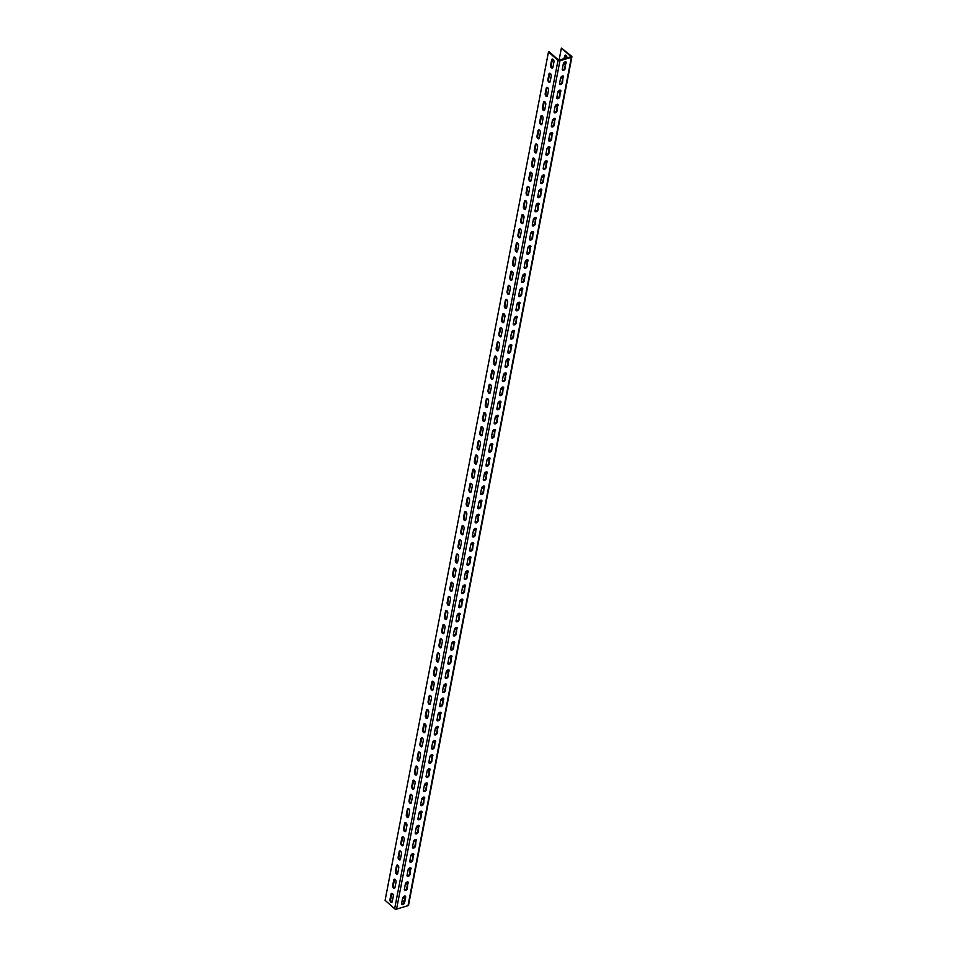 <?xml version="1.0" encoding="UTF-8"?>
<svg xmlns="http://www.w3.org/2000/svg" width="957" height="957" viewBox="0 0 957 957"><rect width="100%" height="100%" fill="white"/><g stroke="black" fill="none" stroke-linecap="round" stroke-linejoin="round"><path stroke-width="1.44" d="M548.469 51.989L385.097 900.334L394.643 908.755A1.388 0.778 10.9 0 0 396.557 909.15L408.005 905.669A1.388 0.778 10.9 0 0 408.531 905.202L571.903 56.858A1.388 0.778 10.9 0 0 571.628 56.26L561.4 48.053L571.054 56.69L558.685 60.195L549.151 51.786L548.469 51.989L558.015 60.399A1.388 0.778 10.9 0 0 559.929 60.793L571.377 57.324A1.388 0.778 10.9 0 0 571.903 56.858M402.275 900.142L404.165 901.805M393.303 896.159A1.902 1.089 -106.9 0 0 392.896 894.137A1.902 1.089 -106.9 0 0 391.604 893.324A1.902 1.089 -106.9 0 0 391.018 894.149L389.989 899.52A1.902 1.089 -106.9 0 0 390.396 901.554A1.902 1.089 -106.9 0 0 391.688 902.355A1.902 1.089 -106.9 0 0 392.274 901.53L393.303 896.159M396.031 882.019A1.902 1.089 -106.9 0 0 395.624 879.997A1.902 1.089 -106.9 0 0 394.332 879.184A1.902 1.089 -106.9 0 0 393.746 880.009L392.705 885.381A1.902 1.089 -106.9 0 0 393.124 887.414A1.902 1.089 -106.9 0 0 394.404 888.216A1.902 1.089 -106.9 0 0 394.99 887.39L396.031 882.019M398.746 867.879A1.902 1.089 -106.9 0 0 398.339 865.858A1.902 1.089 -106.9 0 0 397.059 865.056A1.902 1.089 -106.9 0 0 396.473 865.87L395.432 871.241A1.902 1.089 -106.9 0 0 395.839 873.274A1.902 1.089 -106.9 0 0 397.131 874.076A1.902 1.089 -106.9 0 0 397.717 873.251L398.746 867.879M401.473 853.74A1.902 1.089 -106.9 0 0 401.067 851.718A1.902 1.089 -106.9 0 0 399.775 850.917A1.902 1.089 -106.9 0 0 399.189 851.73L398.16 857.101A1.902 1.089 -106.9 0 0 398.567 859.135A1.902 1.089 -106.9 0 0 399.847 859.936A1.902 1.089 -106.9 0 0 400.433 859.111L401.473 853.74M404.201 839.6A1.902 1.089 -106.9 0 0 403.782 837.578A1.902 1.089 -106.9 0 0 402.502 836.777A1.902 1.089 -106.9 0 0 401.916 837.59L400.875 842.961A1.902 1.089 -106.9 0 0 401.282 844.995A1.902 1.089 -106.9 0 0 402.574 845.797A1.902 1.089 -106.9 0 0 403.16 844.971L404.201 839.6M406.916 825.46A1.902 1.089 -106.9 0 0 406.51 823.439A1.902 1.089 -106.9 0 0 405.218 822.637A1.902 1.089 -106.9 0 0 404.632 823.451L403.603 828.822A1.902 1.089 -106.9 0 0 404.01 830.855A1.902 1.089 -106.9 0 0 405.301 831.657A1.902 1.089 -106.9 0 0 405.888 830.832L406.916 825.46M409.644 811.321A1.902 1.089 -106.9 0 0 409.237 809.299A1.902 1.089 -106.9 0 0 407.945 808.498A1.902 1.089 -106.9 0 0 407.359 809.311L406.318 814.682A1.902 1.089 -106.9 0 0 406.737 816.716A1.902 1.089 -106.9 0 0 408.017 817.517A1.902 1.089 -106.9 0 0 408.603 816.692L409.644 811.321M412.359 797.181A1.902 1.089 -106.9 0 0 411.953 795.159A1.902 1.089 -106.9 0 0 410.673 794.358A1.902 1.089 -106.9 0 0 410.086 795.171L409.046 800.542A1.902 1.089 -106.9 0 0 409.452 802.576A1.902 1.089 -106.9 0 0 410.744 803.378A1.902 1.089 -106.9 0 0 411.331 802.552L412.359 797.181M415.087 783.041A1.902 1.089 -106.9 0 0 414.68 781.02A1.902 1.089 -106.9 0 0 413.388 780.218A1.902 1.089 -106.9 0 0 412.802 781.032L411.773 786.403A1.902 1.089 -106.9 0 0 412.18 788.436A1.902 1.089 -106.9 0 0 413.46 789.238A1.902 1.089 -106.9 0 0 414.058 788.424L415.087 783.041M417.814 768.902A1.902 1.089 -106.9 0 0 417.396 766.88A1.902 1.089 -106.9 0 0 416.116 766.078A1.902 1.089 -106.9 0 0 415.529 766.892L414.489 772.263A1.902 1.089 -106.9 0 0 414.907 774.297A1.902 1.089 -106.9 0 0 416.187 775.098A1.902 1.089 -106.9 0 0 416.774 774.285L417.814 768.902M420.53 754.762A1.902 1.089 -106.9 0 0 420.123 752.74A1.902 1.089 -106.9 0 0 418.843 751.939A1.902 1.089 -106.9 0 0 418.245 752.752L417.216 758.123A1.902 1.089 -106.9 0 0 417.623 760.157A1.902 1.089 -106.9 0 0 418.915 760.959A1.902 1.089 -106.9 0 0 419.501 760.145L420.53 754.762M423.257 740.634A1.902 1.089 -106.9 0 0 422.85 738.601A1.902 1.089 -106.9 0 0 421.558 737.799A1.902 1.089 -106.9 0 0 420.972 738.613L419.944 743.996A1.902 1.089 -106.9 0 0 420.35 746.017A1.902 1.089 -106.9 0 0 421.63 746.819A1.902 1.089 -106.9 0 0 422.216 746.005L423.257 740.634M425.973 726.495A1.902 1.089 -106.9 0 0 425.566 724.461A1.902 1.089 -106.9 0 0 424.286 723.659A1.902 1.089 -106.9 0 0 423.7 724.473L422.659 729.856A1.902 1.089 -106.9 0 0 423.066 731.878A1.902 1.089 -106.9 0 0 424.358 732.679A1.902 1.089 -106.9 0 0 424.944 731.866L425.973 726.495M428.7 712.355A1.902 1.089 -106.9 0 0 428.293 710.321A1.902 1.089 -106.9 0 0 427.001 709.52A1.902 1.089 -106.9 0 0 426.415 710.333L425.387 715.716A1.902 1.089 -106.9 0 0 425.793 717.738A1.902 1.089 -106.9 0 0 427.085 718.54A1.902 1.089 -106.9 0 0 427.671 717.726L428.7 712.355M431.428 698.215A1.902 1.089 -106.9 0 0 431.009 696.182A1.902 1.089 -106.9 0 0 429.729 695.38A1.902 1.089 -106.9 0 0 429.143 696.206L428.102 701.577A1.902 1.089 -106.9 0 0 428.521 703.598A1.902 1.089 -106.9 0 0 429.801 704.4A1.902 1.089 -106.9 0 0 430.387 703.586L431.428 698.215M434.143 684.076A1.902 1.089 -106.9 0 0 433.736 682.042A1.902 1.089 -106.9 0 0 432.456 681.24A1.902 1.089 -106.9 0 0 431.858 682.066L430.829 687.437A1.902 1.089 -106.9 0 0 431.236 689.459A1.902 1.089 -106.9 0 0 432.528 690.26A1.902 1.089 -106.9 0 0 433.114 689.447L434.143 684.076M436.87 669.936A1.902 1.089 -106.9 0 0 436.464 667.902A1.902 1.089 -106.9 0 0 435.172 667.101A1.902 1.089 -106.9 0 0 434.586 667.926L433.557 673.297A1.902 1.089 -106.9 0 0 433.964 675.319A1.902 1.089 -106.9 0 0 435.244 676.121A1.902 1.089 -106.9 0 0 435.83 675.307L436.87 669.936M439.598 655.796A1.902 1.089 -106.9 0 0 439.179 653.763A1.902 1.089 -106.9 0 0 437.899 652.961A1.902 1.089 -106.9 0 0 437.313 653.787L436.272 659.158A1.902 1.089 -106.9 0 0 436.679 661.179A1.902 1.089 -106.9 0 0 437.971 661.981A1.902 1.089 -106.9 0 0 438.557 661.167L439.598 655.796M442.313 641.657A1.902 1.089 -106.9 0 0 441.907 639.623A1.902 1.089 -106.9 0 0 440.615 638.821A1.902 1.089 -106.9 0 0 440.029 639.647L439 645.018A1.902 1.089 -106.9 0 0 439.407 647.04A1.902 1.089 -106.9 0 0 440.698 647.841A1.902 1.089 -106.9 0 0 441.285 647.028L442.313 641.657M445.041 627.517A1.902 1.089 -106.9 0 0 444.634 625.483A1.902 1.089 -106.9 0 0 443.342 624.682A1.902 1.089 -106.9 0 0 442.756 625.507L441.715 630.878A1.902 1.089 -106.9 0 0 442.134 632.9A1.902 1.089 -106.9 0 0 443.414 633.701A1.902 1.089 -106.9 0 0 444 632.888L445.041 627.517M447.756 613.377A1.902 1.089 -106.9 0 0 447.35 611.344A1.902 1.089 -106.9 0 0 446.07 610.542A1.902 1.089 -106.9 0 0 445.483 611.367L444.443 616.739A1.902 1.089 -106.9 0 0 444.849 618.76A1.902 1.089 -106.9 0 0 446.141 619.574A1.902 1.089 -106.9 0 0 446.728 618.748L447.756 613.377M450.484 599.238A1.902 1.089 -106.9 0 0 450.077 597.204A1.902 1.089 -106.9 0 0 448.785 596.402A1.902 1.089 -106.9 0 0 448.199 597.228L447.17 602.599A1.902 1.089 -106.9 0 0 447.577 604.621A1.902 1.089 -106.9 0 0 448.857 605.434A1.902 1.089 -106.9 0 0 449.443 604.609L450.484 599.238M453.211 585.098A1.902 1.089 -106.9 0 0 452.793 583.064A1.902 1.089 -106.9 0 0 451.513 582.263A1.902 1.089 -106.9 0 0 450.926 583.088L449.886 588.459A1.902 1.089 -106.9 0 0 450.292 590.481A1.902 1.089 -106.9 0 0 451.584 591.294A1.902 1.089 -106.9 0 0 452.171 590.469L453.211 585.098M455.927 570.958A1.902 1.089 -106.9 0 0 455.52 568.937A1.902 1.089 -106.9 0 0 454.228 568.123A1.902 1.089 -106.9 0 0 453.642 568.948L452.613 574.32A1.902 1.089 -106.9 0 0 453.02 576.341A1.902 1.089 -106.9 0 0 454.312 577.155A1.902 1.089 -106.9 0 0 454.898 576.329L455.927 570.958M458.654 556.818A1.902 1.089 -106.9 0 0 458.247 554.797A1.902 1.089 -106.9 0 0 456.956 553.983A1.902 1.089 -106.9 0 0 456.369 554.809L455.329 560.18A1.902 1.089 -106.9 0 0 455.747 562.214A1.902 1.089 -106.9 0 0 457.027 563.015A1.902 1.089 -106.9 0 0 457.613 562.19L458.654 556.818M461.37 542.679A1.902 1.089 -106.9 0 0 460.963 540.657A1.902 1.089 -106.9 0 0 459.683 539.844A1.902 1.089 -106.9 0 0 459.097 540.669L458.056 546.04A1.902 1.089 -106.9 0 0 458.463 548.074A1.902 1.089 -106.9 0 0 459.755 548.875A1.902 1.089 -106.9 0 0 460.341 548.05L461.37 542.679M464.097 528.539A1.902 1.089 -106.9 0 0 463.69 526.517A1.902 1.089 -106.9 0 0 462.398 525.716A1.902 1.089 -106.9 0 0 461.812 526.529L460.784 531.901A1.902 1.089 -106.9 0 0 461.19 533.934A1.902 1.089 -106.9 0 0 462.47 534.736A1.902 1.089 -106.9 0 0 463.068 533.91L464.097 528.539M466.825 514.399A1.902 1.089 -106.9 0 0 466.406 512.378A1.902 1.089 -106.9 0 0 465.126 511.576A1.902 1.089 -106.9 0 0 464.54 512.39L463.499 517.761A1.902 1.089 -106.9 0 0 463.918 519.795A1.902 1.089 -106.9 0 0 465.198 520.596A1.902 1.089 -106.9 0 0 465.784 519.771L466.825 514.399M469.54 500.26A1.902 1.089 -106.9 0 0 469.133 498.238A1.902 1.089 -106.9 0 0 467.841 497.437A1.902 1.089 -106.9 0 0 467.255 498.25L466.226 503.621A1.902 1.089 -106.9 0 0 466.633 505.655A1.902 1.089 -106.9 0 0 467.925 506.456A1.902 1.089 -106.9 0 0 468.511 505.631L469.54 500.26M472.268 486.12A1.902 1.089 -106.9 0 0 471.861 484.098A1.902 1.089 -106.9 0 0 470.569 483.297A1.902 1.089 -106.9 0 0 469.983 484.11L468.954 489.482A1.902 1.089 -106.9 0 0 469.361 491.515A1.902 1.089 -106.9 0 0 470.641 492.317A1.902 1.089 -106.9 0 0 471.227 491.491L472.268 486.12M474.983 471.98A1.902 1.089 -106.9 0 0 474.576 469.959A1.902 1.089 -106.9 0 0 473.296 469.157A1.902 1.089 -106.9 0 0 472.71 469.971L471.669 475.342A1.902 1.089 -106.9 0 0 472.076 477.376A1.902 1.089 -106.9 0 0 473.368 478.177A1.902 1.089 -106.9 0 0 473.954 477.352L474.983 471.98M477.71 457.841A1.902 1.089 -106.9 0 0 477.304 455.819A1.902 1.089 -106.9 0 0 476.012 455.018A1.902 1.089 -106.9 0 0 475.426 455.831L474.397 461.202A1.902 1.089 -106.9 0 0 474.804 463.236A1.902 1.089 -106.9 0 0 476.084 464.037A1.902 1.089 -106.9 0 0 476.682 463.212L477.71 457.841M480.438 443.701A1.902 1.089 -106.9 0 0 480.019 441.679A1.902 1.089 -106.9 0 0 478.739 440.878A1.902 1.089 -106.9 0 0 478.153 441.691L477.112 447.063A1.902 1.089 -106.9 0 0 477.531 449.096A1.902 1.089 -106.9 0 0 478.811 449.898A1.902 1.089 -106.9 0 0 479.397 449.072L480.438 443.701M483.153 429.561A1.902 1.089 -106.9 0 0 482.747 427.54A1.902 1.089 -106.9 0 0 481.467 426.738A1.902 1.089 -106.9 0 0 480.869 427.552L479.84 432.923A1.902 1.089 -106.9 0 0 480.247 434.957A1.902 1.089 -106.9 0 0 481.538 435.758A1.902 1.089 -106.9 0 0 482.125 434.945L483.153 429.561M485.881 415.422A1.902 1.089 -106.9 0 0 485.474 413.4A1.902 1.089 -106.9 0 0 484.182 412.599A1.902 1.089 -106.9 0 0 483.596 413.412L482.567 418.783A1.902 1.089 -106.9 0 0 482.974 420.817A1.902 1.089 -106.9 0 0 484.254 421.618A1.902 1.089 -106.9 0 0 484.84 420.805L485.881 415.422M488.596 401.282A1.902 1.089 -106.9 0 0 488.19 399.26A1.902 1.089 -106.9 0 0 486.91 398.459A1.902 1.089 -106.9 0 0 486.323 399.272L485.283 404.644A1.902 1.089 -106.9 0 0 485.689 406.677A1.902 1.089 -106.9 0 0 486.981 407.479A1.902 1.089 -106.9 0 0 487.568 406.665L488.596 401.282M491.324 387.154A1.902 1.089 -106.9 0 0 490.917 385.121A1.902 1.089 -106.9 0 0 489.625 384.319A1.902 1.089 -106.9 0 0 489.039 385.133L488.01 390.516A1.902 1.089 -106.9 0 0 488.417 392.537A1.902 1.089 -106.9 0 0 489.709 393.339A1.902 1.089 -106.9 0 0 490.295 392.526L491.324 387.154M494.051 373.015A1.902 1.089 -106.9 0 0 493.633 370.981A1.902 1.089 -106.9 0 0 492.353 370.18A1.902 1.089 -106.9 0 0 491.766 370.993L490.726 376.376A1.902 1.089 -106.9 0 0 491.144 378.398A1.902 1.089 -106.9 0 0 492.424 379.199A1.902 1.089 -106.9 0 0 493.011 378.386L494.051 373.015M496.767 358.875A1.902 1.089 -106.9 0 0 496.36 356.841A1.902 1.089 -106.9 0 0 495.08 356.04A1.902 1.089 -106.9 0 0 494.482 356.853L493.453 362.236A1.902 1.089 -106.9 0 0 493.86 364.258A1.902 1.089 -106.9 0 0 495.152 365.06A1.902 1.089 -106.9 0 0 495.738 364.246L496.767 358.875M499.494 344.735A1.902 1.089 -106.9 0 0 499.087 342.702A1.902 1.089 -106.9 0 0 497.796 341.9A1.902 1.089 -106.9 0 0 497.209 342.726L496.181 348.097A1.902 1.089 -106.9 0 0 496.587 350.118A1.902 1.089 -106.9 0 0 497.867 350.92A1.902 1.089 -106.9 0 0 498.453 350.106L499.494 344.735M502.222 330.596A1.902 1.089 -106.9 0 0 501.803 328.562A1.902 1.089 -106.9 0 0 500.523 327.761A1.902 1.089 -106.9 0 0 499.937 328.586L498.896 333.957A1.902 1.089 -106.9 0 0 499.303 335.979A1.902 1.089 -106.9 0 0 500.595 336.78A1.902 1.089 -106.9 0 0 501.181 335.967L502.222 330.596M504.937 316.456A1.902 1.089 -106.9 0 0 504.53 314.422A1.902 1.089 -106.9 0 0 503.238 313.621A1.902 1.089 -106.9 0 0 502.652 314.446L501.624 319.817A1.902 1.089 -106.9 0 0 502.03 321.839A1.902 1.089 -106.9 0 0 503.322 322.641A1.902 1.089 -106.9 0 0 503.908 321.827L504.937 316.456M507.665 302.316A1.902 1.089 -106.9 0 0 507.258 300.283A1.902 1.089 -106.9 0 0 505.966 299.481A1.902 1.089 -106.9 0 0 505.38 300.307L504.339 305.678A1.902 1.089 -106.9 0 0 504.758 307.699A1.902 1.089 -106.9 0 0 506.038 308.501A1.902 1.089 -106.9 0 0 506.624 307.687L507.665 302.316M510.38 288.177A1.902 1.089 -106.9 0 0 509.973 286.143A1.902 1.089 -106.9 0 0 508.693 285.342A1.902 1.089 -106.9 0 0 508.107 286.167L507.066 291.538A1.902 1.089 -106.9 0 0 507.473 293.56A1.902 1.089 -106.9 0 0 508.765 294.361A1.902 1.089 -106.9 0 0 509.351 293.548L510.38 288.177M513.108 274.037A1.902 1.089 -106.9 0 0 512.701 272.003A1.902 1.089 -106.9 0 0 511.409 271.202A1.902 1.089 -106.9 0 0 510.823 272.027L509.794 277.398A1.902 1.089 -106.9 0 0 510.201 279.42A1.902 1.089 -106.9 0 0 511.481 280.222A1.902 1.089 -106.9 0 0 512.067 279.408L513.108 274.037M515.835 259.897A1.902 1.089 -106.9 0 0 515.416 257.864A1.902 1.089 -106.9 0 0 514.136 257.062A1.902 1.089 -106.9 0 0 513.55 257.888L512.509 263.259A1.902 1.089 -106.9 0 0 512.916 265.28A1.902 1.089 -106.9 0 0 514.208 266.094A1.902 1.089 -106.9 0 0 514.794 265.268L515.835 259.897M518.55 245.758A1.902 1.089 -106.9 0 0 518.144 243.724A1.902 1.089 -106.9 0 0 516.852 242.922A1.902 1.089 -106.9 0 0 516.266 243.748L515.237 249.119A1.902 1.089 -106.9 0 0 515.644 251.141A1.902 1.089 -106.9 0 0 516.936 251.954A1.902 1.089 -106.9 0 0 517.522 251.129L518.55 245.758M521.278 231.618A1.902 1.089 -106.9 0 0 520.871 229.584A1.902 1.089 -106.9 0 0 519.579 228.783A1.902 1.089 -106.9 0 0 518.993 229.608L517.952 234.979A1.902 1.089 -106.9 0 0 518.371 237.001A1.902 1.089 -106.9 0 0 519.651 237.815A1.902 1.089 -106.9 0 0 520.237 236.989L521.278 231.618M523.993 217.478A1.902 1.089 -106.9 0 0 523.587 215.457A1.902 1.089 -106.9 0 0 522.307 214.643A1.902 1.089 -106.9 0 0 521.721 215.469L520.68 220.84A1.902 1.089 -106.9 0 0 521.087 222.861A1.902 1.089 -106.9 0 0 522.378 223.675A1.902 1.089 -106.9 0 0 522.965 222.849L523.993 217.478M526.721 203.339A1.902 1.089 -106.9 0 0 526.314 201.317A1.902 1.089 -106.9 0 0 525.022 200.503A1.902 1.089 -106.9 0 0 524.436 201.329L523.407 206.7A1.902 1.089 -106.9 0 0 523.814 208.734A1.902 1.089 -106.9 0 0 525.094 209.535A1.902 1.089 -106.9 0 0 525.692 208.71L526.721 203.339M529.448 189.199A1.902 1.089 -106.9 0 0 529.03 187.177A1.902 1.089 -106.9 0 0 527.75 186.364A1.902 1.089 -106.9 0 0 527.163 187.189L526.123 192.56A1.902 1.089 -106.9 0 0 526.541 194.594A1.902 1.089 -106.9 0 0 527.821 195.395A1.902 1.089 -106.9 0 0 528.408 194.57L529.448 189.199M532.164 175.059A1.902 1.089 -106.9 0 0 531.757 173.038A1.902 1.089 -106.9 0 0 530.465 172.236A1.902 1.089 -106.9 0 0 529.879 173.05L528.85 178.421A1.902 1.089 -106.9 0 0 529.257 180.454A1.902 1.089 -106.9 0 0 530.549 181.256A1.902 1.089 -106.9 0 0 531.135 180.43L532.164 175.059M534.891 160.92A1.902 1.089 -106.9 0 0 534.485 158.898A1.902 1.089 -106.9 0 0 533.193 158.096A1.902 1.089 -106.9 0 0 532.606 158.91L531.578 164.281A1.902 1.089 -106.9 0 0 531.984 166.315A1.902 1.089 -106.9 0 0 533.264 167.116A1.902 1.089 -106.9 0 0 533.85 166.291L534.891 160.92M537.607 146.78A1.902 1.089 -106.9 0 0 537.2 144.758A1.902 1.089 -106.9 0 0 535.92 143.957A1.902 1.089 -106.9 0 0 535.334 144.77L534.293 150.141A1.902 1.089 -106.9 0 0 534.7 152.175A1.902 1.089 -106.9 0 0 535.992 152.976A1.902 1.089 -106.9 0 0 536.578 152.151L537.607 146.78M540.334 132.64A1.902 1.089 -106.9 0 0 539.927 130.619A1.902 1.089 -106.9 0 0 538.635 129.817A1.902 1.089 -106.9 0 0 538.049 130.631L537.021 136.002A1.902 1.089 -106.9 0 0 537.427 138.035A1.902 1.089 -106.9 0 0 538.719 138.837A1.902 1.089 -106.9 0 0 539.305 138.011L540.334 132.64M543.062 118.501A1.902 1.089 -106.9 0 0 542.643 116.479A1.902 1.089 -106.9 0 0 541.363 115.677A1.902 1.089 -106.9 0 0 540.777 116.491L539.736 121.862A1.902 1.089 -106.9 0 0 540.155 123.896A1.902 1.089 -106.9 0 0 541.435 124.697A1.902 1.089 -106.9 0 0 542.021 123.872L543.062 118.501M545.777 104.361A1.902 1.089 -106.9 0 0 545.37 102.339A1.902 1.089 -106.9 0 0 544.09 101.538A1.902 1.089 -106.9 0 0 543.492 102.351L542.463 107.722A1.902 1.089 -106.9 0 0 542.87 109.756A1.902 1.089 -106.9 0 0 544.162 110.557A1.902 1.089 -106.9 0 0 544.748 109.732L545.777 104.361M548.505 90.221A1.902 1.089 -106.9 0 0 548.098 88.2A1.902 1.089 -106.9 0 0 546.806 87.398A1.902 1.089 -106.9 0 0 546.22 88.211L545.191 93.583A1.902 1.089 -106.9 0 0 545.598 95.616A1.902 1.089 -106.9 0 0 546.878 96.418A1.902 1.089 -106.9 0 0 547.464 95.604L548.505 90.221M551.232 76.082A1.902 1.089 -106.9 0 0 550.813 74.06A1.902 1.089 -106.9 0 0 549.533 73.258A1.902 1.089 -106.9 0 0 548.947 74.072L547.906 79.443A1.902 1.089 -106.9 0 0 548.313 81.477A1.902 1.089 -106.9 0 0 549.605 82.278A1.902 1.089 -106.9 0 0 550.191 81.465L551.232 76.082M553.947 61.942A1.902 1.089 -106.9 0 0 553.541 59.92A1.902 1.089 -106.9 0 0 552.249 59.119A1.902 1.089 -106.9 0 0 551.663 59.932L550.634 65.303A1.902 1.089 -106.9 0 0 551.041 67.337A1.902 1.089 -106.9 0 0 552.333 68.138A1.902 1.089 -106.9 0 0 552.919 67.325L553.947 61.942M391.975 893.324A1.902 1.089 -106.9 0 0 391.7 893.946L390.671 899.317A1.902 1.089 -106.9 0 0 391.999 902.152M394.703 879.184A1.902 1.089 -106.9 0 0 394.428 879.806L393.387 885.177A1.902 1.089 -106.9 0 0 394.715 888.012M397.43 865.044A1.902 1.089 -106.9 0 0 397.143 865.666L396.114 871.037A1.902 1.089 -106.9 0 0 397.442 873.873M400.146 850.905A1.902 1.089 -106.9 0 0 399.87 851.527L398.842 856.898A1.902 1.089 -106.9 0 0 400.158 859.733M402.873 836.765A1.902 1.089 -106.9 0 0 402.598 837.387L401.557 842.758A1.902 1.089 -106.9 0 0 402.885 845.593M405.589 822.625A1.902 1.089 -106.9 0 0 405.313 823.247L404.285 828.618A1.902 1.089 -106.9 0 0 405.612 831.454M408.316 808.486A1.902 1.089 -106.9 0 0 408.041 809.108L407 814.479A1.902 1.089 -106.9 0 0 408.328 817.314M411.043 794.346A1.902 1.089 -106.9 0 0 410.768 794.968L409.728 800.339A1.902 1.089 -106.9 0 0 411.055 803.174M413.759 780.218A1.902 1.089 -106.9 0 0 413.484 780.828L412.455 786.199A1.902 1.089 -106.9 0 0 413.771 789.035M416.486 766.078A1.902 1.089 -106.9 0 0 416.211 766.689L415.171 772.06A1.902 1.089 -106.9 0 0 416.498 774.895M419.214 751.939A1.902 1.089 -106.9 0 0 418.927 752.549L417.898 757.92A1.902 1.089 -106.9 0 0 419.226 760.755M421.929 737.799A1.902 1.089 -106.9 0 0 421.654 738.409L420.613 743.78A1.902 1.089 -106.9 0 0 421.941 746.616M424.657 723.659A1.902 1.089 -106.9 0 0 424.382 724.27L423.341 729.641A1.902 1.089 -106.9 0 0 424.669 732.476M427.372 709.52A1.902 1.089 -106.9 0 0 427.097 710.13L426.068 715.501A1.902 1.089 -106.9 0 0 427.384 718.336M430.1 695.38A1.902 1.089 -106.9 0 0 429.825 695.99L428.784 701.361A1.902 1.089 -106.9 0 0 430.112 704.196M432.827 681.24A1.902 1.089 -106.9 0 0 432.54 681.851L431.511 687.222A1.902 1.089 -106.9 0 0 432.839 690.057M435.543 667.101A1.902 1.089 -106.9 0 0 435.268 667.711L434.239 673.082A1.902 1.089 -106.9 0 0 435.555 675.917M438.27 652.961A1.902 1.089 -106.9 0 0 437.995 653.571L436.954 658.942A1.902 1.089 -106.9 0 0 438.282 661.777M440.986 638.821A1.902 1.089 -106.9 0 0 440.71 639.432L439.682 644.815A1.902 1.089 -106.9 0 0 440.998 647.638M443.713 624.682A1.902 1.089 -106.9 0 0 443.438 625.292L442.397 630.675A1.902 1.089 -106.9 0 0 443.725 633.498M446.44 610.542A1.902 1.089 -106.9 0 0 446.153 611.152L445.125 616.535A1.902 1.089 -106.9 0 0 446.452 619.358M449.156 596.402A1.902 1.089 -106.9 0 0 448.881 597.012L447.852 602.396A1.902 1.089 -106.9 0 0 449.168 605.231M451.883 582.263A1.902 1.089 -106.9 0 0 451.608 582.885L450.568 588.256A1.902 1.089 -106.9 0 0 451.895 591.091M454.599 568.123A1.902 1.089 -106.9 0 0 454.324 568.745L453.295 574.116A1.902 1.089 -106.9 0 0 454.623 576.951M457.326 553.983A1.902 1.089 -106.9 0 0 457.051 554.605L456.01 559.977A1.902 1.089 -106.9 0 0 457.338 562.812M460.054 539.844A1.902 1.089 -106.9 0 0 459.779 540.466L458.738 545.837A1.902 1.089 -106.9 0 0 460.066 548.672M462.769 525.704A1.902 1.089 -106.9 0 0 462.494 526.326L461.465 531.697A1.902 1.089 -106.9 0 0 462.781 534.532M465.497 511.564A1.902 1.089 -106.9 0 0 465.222 512.186L464.181 517.558A1.902 1.089 -106.9 0 0 465.509 520.393M468.212 497.425A1.902 1.089 -106.9 0 0 467.937 498.047L466.908 503.418A1.902 1.089 -106.9 0 0 468.236 506.253M470.94 483.285A1.902 1.089 -106.9 0 0 470.665 483.907L469.624 489.278A1.902 1.089 -106.9 0 0 470.952 492.113M473.667 469.145A1.902 1.089 -106.9 0 0 473.392 469.767L472.351 475.139A1.902 1.089 -106.9 0 0 473.679 477.974M476.383 455.006A1.902 1.089 -106.9 0 0 476.108 455.628L475.079 460.999A1.902 1.089 -106.9 0 0 476.395 463.834M479.11 440.866A1.902 1.089 -106.9 0 0 478.835 441.488L477.794 446.859A1.902 1.089 -106.9 0 0 479.122 449.694M481.838 426.738A1.902 1.089 -106.9 0 0 481.55 427.348L480.522 432.72A1.902 1.089 -106.9 0 0 481.85 435.555M484.553 412.599A1.902 1.089 -106.9 0 0 484.278 413.209L483.237 418.58A1.902 1.089 -106.9 0 0 484.565 421.415M487.28 398.459A1.902 1.089 -106.9 0 0 487.005 399.069L485.965 404.44A1.902 1.089 -106.9 0 0 487.292 407.275M489.996 384.319A1.902 1.089 -106.9 0 0 489.721 384.929L488.692 390.3A1.902 1.089 -106.9 0 0 490.008 393.136M492.723 370.18A1.902 1.089 -106.9 0 0 492.448 370.79L491.408 376.161A1.902 1.089 -106.9 0 0 492.735 378.996M495.451 356.04A1.902 1.089 -106.9 0 0 495.164 356.65L494.135 362.021A1.902 1.089 -106.9 0 0 495.463 364.856M498.166 341.9A1.902 1.089 -106.9 0 0 497.891 342.51L496.862 347.881A1.902 1.089 -106.9 0 0 498.178 350.717M500.894 327.761A1.902 1.089 -106.9 0 0 500.619 328.371L499.578 333.742A1.902 1.089 -106.9 0 0 500.906 336.577M503.609 313.621A1.902 1.089 -106.9 0 0 503.334 314.231L502.305 319.602A1.902 1.089 -106.9 0 0 503.621 322.437M506.337 299.481A1.902 1.089 -106.9 0 0 506.062 300.091L505.021 305.462A1.902 1.089 -106.9 0 0 506.349 308.298M509.064 285.342A1.902 1.089 -106.9 0 0 508.777 285.952L507.748 291.335A1.902 1.089 -106.9 0 0 509.076 294.158M511.78 271.202A1.902 1.089 -106.9 0 0 511.505 271.812L510.476 277.195A1.902 1.089 -106.9 0 0 511.792 280.018M514.507 257.062A1.902 1.089 -106.9 0 0 514.232 257.672L513.191 263.055A1.902 1.089 -106.9 0 0 514.519 265.879M517.223 242.922A1.902 1.089 -106.9 0 0 516.947 243.533L515.919 248.916A1.902 1.089 -106.9 0 0 517.247 251.751M519.95 228.783A1.902 1.089 -106.9 0 0 519.675 229.405L518.634 234.776A1.902 1.089 -106.9 0 0 519.962 237.611M522.678 214.643A1.902 1.089 -106.9 0 0 522.402 215.265L521.362 220.636A1.902 1.089 -106.9 0 0 522.689 223.471M525.393 200.503A1.902 1.089 -106.9 0 0 525.118 201.126L524.089 206.497A1.902 1.089 -106.9 0 0 525.405 209.332M528.12 186.364A1.902 1.089 -106.9 0 0 527.845 186.986L526.805 192.357A1.902 1.089 -106.9 0 0 528.132 195.192M530.848 172.224A1.902 1.089 -106.9 0 0 530.561 172.846L529.532 178.217A1.902 1.089 -106.9 0 0 530.86 181.052M533.563 158.084A1.902 1.089 -106.9 0 0 533.288 158.706L532.248 164.078A1.902 1.089 -106.9 0 0 533.575 166.913M536.291 143.945A1.902 1.089 -106.9 0 0 536.016 144.567L534.975 149.938A1.902 1.089 -106.9 0 0 536.303 152.773M539.006 129.805A1.902 1.089 -106.9 0 0 538.731 130.427L537.702 135.798A1.902 1.089 -106.9 0 0 539.018 138.633M541.734 115.665A1.902 1.089 -106.9 0 0 541.459 116.287L540.418 121.659A1.902 1.089 -106.9 0 0 541.746 124.494M544.461 101.526A1.902 1.089 -106.9 0 0 544.174 102.148L543.145 107.519A1.902 1.089 -106.9 0 0 544.473 110.354M547.177 87.386A1.902 1.089 -106.9 0 0 546.902 88.008L545.873 93.379A1.902 1.089 -106.9 0 0 547.189 96.214M549.904 73.258A1.902 1.089 -106.9 0 0 549.629 73.868L548.588 79.24A1.902 1.089 -106.9 0 0 549.916 82.075M552.62 59.119A1.902 1.089 -106.9 0 0 552.345 59.729L551.316 65.1A1.902 1.089 -106.9 0 0 552.632 67.935M404.632 902.571A1.902 1.148 -48.6 0 1 403.435 904.281A1.902 1.148 -48.6 0 1 401.868 904.461A1.902 1.148 -48.6 0 1 401.629 903.48L402.658 898.109A1.902 1.148 -48.6 0 1 403.854 896.398A1.902 1.148 -48.6 0 1 405.421 896.231A1.902 1.148 -48.6 0 1 405.66 897.199L404.632 902.571L404.105 902.116L405.146 896.745A1.902 1.148 -48.6 0 0 405.11 896.063M404.105 902.116A1.902 1.148 -48.6 0 1 401.665 904.162M404.392 890.022A1.902 1.148 131.4 0 0 406.833 887.976L407.861 882.605A1.902 1.148 131.4 0 0 407.826 881.923M407.108 875.882A1.902 1.148 131.4 0 0 409.548 873.837L410.589 868.466A1.902 1.148 131.4 0 0 410.553 867.784M409.835 861.743A1.902 1.148 131.4 0 0 412.276 859.697L413.304 854.326A1.902 1.148 131.4 0 0 413.268 853.644M412.551 847.603A1.902 1.148 131.4 0 0 415.003 845.557L416.032 840.186A1.902 1.148 131.4 0 0 415.996 839.504M415.278 833.475A1.902 1.148 131.4 0 0 417.719 831.418L418.759 826.047A1.902 1.148 131.4 0 0 418.723 825.365M418.006 819.336A1.902 1.148 131.4 0 0 420.446 817.278L421.475 811.907A1.902 1.148 131.4 0 0 421.439 811.225M420.721 805.196A1.902 1.148 131.4 0 0 423.161 803.138L424.202 797.767A1.902 1.148 131.4 0 0 424.166 797.085M423.449 791.056A1.902 1.148 131.4 0 0 425.889 788.999L426.93 783.627A1.902 1.148 131.4 0 0 426.882 782.946M426.176 776.917A1.902 1.148 131.4 0 0 428.616 774.859L429.645 769.488A1.902 1.148 131.4 0 0 429.609 768.806M428.892 762.777A1.902 1.148 131.4 0 0 431.332 760.719L432.373 755.348A1.902 1.148 131.4 0 0 432.337 754.666M431.619 748.637A1.902 1.148 131.4 0 0 434.059 746.592L435.088 741.208A1.902 1.148 131.4 0 0 435.052 740.527M434.334 734.498A1.902 1.148 131.4 0 0 436.775 732.452L437.816 727.069A1.902 1.148 131.4 0 0 437.78 726.387M437.062 720.358A1.902 1.148 131.4 0 0 439.502 718.312L440.543 712.929A1.902 1.148 131.4 0 0 440.507 712.259M439.789 706.218A1.902 1.148 131.4 0 0 442.23 704.173L443.258 698.789A1.902 1.148 131.4 0 0 443.223 698.12M442.505 692.078A1.902 1.148 131.4 0 0 444.945 690.033L445.986 684.662A1.902 1.148 131.4 0 0 445.95 683.98M445.232 677.939A1.902 1.148 131.4 0 0 447.673 675.893L448.701 670.522A1.902 1.148 131.4 0 0 448.666 669.84M447.948 663.799A1.902 1.148 131.4 0 0 450.4 661.754L451.429 656.382A1.902 1.148 131.4 0 0 451.393 655.701M450.675 649.659A1.902 1.148 131.4 0 0 453.116 647.614L454.156 642.243A1.902 1.148 131.4 0 0 454.12 641.561M453.403 635.52A1.902 1.148 131.4 0 0 455.843 633.474L456.872 628.103A1.902 1.148 131.4 0 0 456.836 627.421M456.118 621.38A1.902 1.148 131.4 0 0 458.559 619.335L459.599 613.963A1.902 1.148 131.4 0 0 459.563 613.281M458.846 607.24A1.902 1.148 131.4 0 0 461.286 605.195L462.315 599.824A1.902 1.148 131.4 0 0 462.279 599.142M461.561 593.101A1.902 1.148 131.4 0 0 464.013 591.055L465.042 585.684A1.902 1.148 131.4 0 0 465.006 585.002M464.289 578.961A1.902 1.148 131.4 0 0 466.729 576.915L467.77 571.544A1.902 1.148 131.4 0 0 467.734 570.862M467.016 564.821A1.902 1.148 131.4 0 0 469.456 562.776L470.485 557.405A1.902 1.148 131.4 0 0 470.449 556.723M469.731 550.682A1.902 1.148 131.4 0 0 472.172 548.636L473.213 543.265A1.902 1.148 131.4 0 0 473.177 542.583M472.459 536.542A1.902 1.148 131.4 0 0 474.899 534.496L475.928 529.125A1.902 1.148 131.4 0 0 475.892 528.443M475.186 522.402A1.902 1.148 131.4 0 0 477.627 520.357L478.656 514.986A1.902 1.148 131.4 0 0 478.62 514.304M477.902 508.263A1.902 1.148 131.4 0 0 480.342 506.217L481.383 500.846A1.902 1.148 131.4 0 0 481.347 500.164M480.629 494.123A1.902 1.148 131.4 0 0 483.07 492.077L484.098 486.706A1.902 1.148 131.4 0 0 484.063 486.024M483.345 479.995A1.902 1.148 131.4 0 0 485.785 477.938L486.826 472.567A1.902 1.148 131.4 0 0 486.79 471.885M486.072 465.856A1.902 1.148 131.4 0 0 488.513 463.798L489.553 458.427A1.902 1.148 131.4 0 0 489.505 457.745M488.8 451.716A1.902 1.148 131.4 0 0 491.24 449.658L492.269 444.287A1.902 1.148 131.4 0 0 492.233 443.605M491.515 437.576A1.902 1.148 131.4 0 0 493.956 435.519L494.996 430.148A1.902 1.148 131.4 0 0 494.96 429.466M494.243 423.437A1.902 1.148 131.4 0 0 496.683 421.379L497.712 416.008A1.902 1.148 131.4 0 0 497.676 415.326M496.958 409.297A1.902 1.148 131.4 0 0 499.398 407.239L500.439 401.868A1.902 1.148 131.4 0 0 500.403 401.186M499.686 395.157A1.902 1.148 131.4 0 0 502.126 393.112L503.167 387.729A1.902 1.148 131.4 0 0 503.131 387.047M502.413 381.018A1.902 1.148 131.4 0 0 504.853 378.972L505.882 373.589A1.902 1.148 131.4 0 0 505.846 372.907M505.129 366.878A1.902 1.148 131.4 0 0 507.569 364.832L508.61 359.449A1.902 1.148 131.4 0 0 508.574 358.779M507.856 352.738A1.902 1.148 131.4 0 0 510.296 350.693L511.325 345.31A1.902 1.148 131.4 0 0 511.289 344.64M510.571 338.599A1.902 1.148 131.4 0 0 513.024 336.553L514.053 331.182A1.902 1.148 131.4 0 0 514.017 330.5M513.299 324.459A1.902 1.148 131.4 0 0 515.739 322.413L516.78 317.042A1.902 1.148 131.4 0 0 516.744 316.36M516.026 310.319A1.902 1.148 131.4 0 0 518.467 308.274L519.495 302.902A1.902 1.148 131.4 0 0 519.46 302.221M518.742 296.18A1.902 1.148 131.4 0 0 521.182 294.134L522.223 288.763A1.902 1.148 131.4 0 0 522.187 288.081M521.469 282.04A1.902 1.148 131.4 0 0 523.91 279.994L524.938 274.623A1.902 1.148 131.4 0 0 524.903 273.941M524.185 267.9A1.902 1.148 131.4 0 0 526.637 265.855L527.666 260.483A1.902 1.148 131.4 0 0 527.63 259.802M526.912 253.761A1.902 1.148 131.4 0 0 529.353 251.715L530.393 246.344A1.902 1.148 131.4 0 0 530.357 245.662M529.64 239.621A1.902 1.148 131.4 0 0 532.08 237.575L533.109 232.204A1.902 1.148 131.4 0 0 533.073 231.522M532.355 225.481A1.902 1.148 131.4 0 0 534.796 223.436L535.836 218.064A1.902 1.148 131.4 0 0 535.8 217.383M535.083 211.341A1.902 1.148 131.4 0 0 537.523 209.296L538.564 203.925A1.902 1.148 131.4 0 0 538.516 203.243M537.81 197.202A1.902 1.148 131.4 0 0 540.25 195.156L541.279 189.785A1.902 1.148 131.4 0 0 541.243 189.103M540.526 183.062A1.902 1.148 131.4 0 0 542.966 181.017L544.007 175.645A1.902 1.148 131.4 0 0 543.971 174.964M543.253 168.922A1.902 1.148 131.4 0 0 545.693 166.877L546.722 161.506A1.902 1.148 131.4 0 0 546.686 160.824M545.968 154.783A1.902 1.148 131.4 0 0 548.409 152.737L549.45 147.366A1.902 1.148 131.4 0 0 549.414 146.684M548.696 140.643A1.902 1.148 131.4 0 0 551.136 138.598L552.177 133.226A1.902 1.148 131.4 0 0 552.141 132.544M551.423 126.515A1.902 1.148 131.4 0 0 553.864 124.458L554.893 119.087A1.902 1.148 131.4 0 0 554.857 118.405M554.139 112.376A1.902 1.148 131.4 0 0 556.579 110.318L557.62 104.947A1.902 1.148 131.4 0 0 557.584 104.265M556.866 98.236A1.902 1.148 131.4 0 0 559.307 96.179L560.335 90.807A1.902 1.148 131.4 0 0 560.3 90.125M559.582 84.096A1.902 1.148 131.4 0 0 562.034 82.039L563.063 76.668A1.902 1.148 131.4 0 0 563.027 75.986M562.309 69.957A1.902 1.148 131.4 0 0 564.75 67.899L565.79 62.528A1.902 1.148 131.4 0 0 565.754 61.846M559.032 60.351L561.4 48.053M405.505 889.771A1.902 1.089 -106.9 0 0 404.548 889.4A1.902 1.089 -106.9 0 0 404.333 889.52M403.1 897.14A1.902 1.089 -106.9 0 0 404.62 898.42A1.902 1.089 -106.9 0 0 404.847 898.3M408.232 875.631A1.902 1.089 -106.9 0 0 407.275 875.26A1.902 1.089 -106.9 0 0 407.048 875.38M405.828 883A1.902 1.089 -106.9 0 0 407.347 884.28A1.902 1.089 -106.9 0 0 407.562 884.16M410.96 861.491A1.902 1.089 -106.9 0 0 409.991 861.121A1.902 1.089 -106.9 0 0 409.775 861.24M408.555 868.86A1.902 1.089 -106.9 0 0 410.075 870.14A1.902 1.089 -106.9 0 0 410.29 870.033M413.675 847.352A1.902 1.089 -106.9 0 0 412.718 846.981A1.902 1.089 -106.9 0 0 412.491 847.101M411.271 854.721A1.902 1.089 -106.9 0 0 412.79 856.001A1.902 1.089 -106.9 0 0 413.005 855.893M416.403 833.212A1.902 1.089 -106.9 0 0 415.446 832.841A1.902 1.089 -106.9 0 0 415.218 832.961M413.998 840.581A1.902 1.089 -106.9 0 0 415.517 841.861A1.902 1.089 -106.9 0 0 415.733 841.753M419.13 819.072A1.902 1.089 -106.9 0 0 418.161 818.702A1.902 1.089 -106.9 0 0 417.946 818.821M416.714 826.441A1.902 1.089 -106.9 0 0 418.233 827.721A1.902 1.089 -106.9 0 0 418.46 827.614M421.846 804.933A1.902 1.089 -106.9 0 0 420.889 804.562A1.902 1.089 -106.9 0 0 420.661 804.681M419.441 812.302A1.902 1.089 -106.9 0 0 420.96 813.582A1.902 1.089 -106.9 0 0 421.176 813.474M424.573 790.793A1.902 1.089 -106.9 0 0 423.604 790.422A1.902 1.089 -106.9 0 0 423.389 790.542M422.169 798.162A1.902 1.089 -106.9 0 0 423.688 799.442A1.902 1.089 -106.9 0 0 423.903 799.334M427.289 776.653A1.902 1.089 -106.9 0 0 426.332 776.283A1.902 1.089 -106.9 0 0 426.104 776.402M424.884 784.022A1.902 1.089 -106.9 0 0 426.403 785.302A1.902 1.089 -106.9 0 0 426.619 785.195M430.016 762.514A1.902 1.089 -106.9 0 0 429.059 762.143A1.902 1.089 -106.9 0 0 428.832 762.262M427.612 769.883A1.902 1.089 -106.9 0 0 429.131 771.163A1.902 1.089 -106.9 0 0 429.346 771.055M432.743 748.374A1.902 1.089 -106.9 0 0 431.774 748.003A1.902 1.089 -106.9 0 0 431.559 748.123M430.327 755.743A1.902 1.089 -106.9 0 0 431.846 757.035A1.902 1.089 -106.9 0 0 432.074 756.915M435.459 734.234A1.902 1.089 -106.9 0 0 434.502 733.863A1.902 1.089 -106.9 0 0 434.275 733.983M433.054 741.603A1.902 1.089 -106.9 0 0 434.574 742.895A1.902 1.089 -106.9 0 0 434.789 742.776M438.186 720.095A1.902 1.089 -106.9 0 0 437.217 719.724A1.902 1.089 -106.9 0 0 437.002 719.843M435.782 727.464A1.902 1.089 -106.9 0 0 437.301 728.756A1.902 1.089 -106.9 0 0 437.516 728.636M440.902 705.967A1.902 1.089 -106.9 0 0 439.945 705.584A1.902 1.089 -106.9 0 0 439.73 705.704M438.497 713.324A1.902 1.089 -106.9 0 0 440.017 714.616A1.902 1.089 -106.9 0 0 440.232 714.496M443.629 691.827A1.902 1.089 -106.9 0 0 442.672 691.444A1.902 1.089 -106.9 0 0 442.445 691.564M441.225 699.184A1.902 1.089 -106.9 0 0 442.744 700.476A1.902 1.089 -106.9 0 0 442.959 700.357M446.357 677.688A1.902 1.089 -106.9 0 0 445.388 677.305A1.902 1.089 -106.9 0 0 445.172 677.424M443.952 685.056A1.902 1.089 -106.9 0 0 445.46 686.336A1.902 1.089 -106.9 0 0 445.687 686.217M449.072 663.548A1.902 1.089 -106.9 0 0 448.115 663.177A1.902 1.089 -106.9 0 0 447.888 663.297M446.668 670.917A1.902 1.089 -106.9 0 0 448.187 672.197A1.902 1.089 -106.9 0 0 448.402 672.077M451.8 649.408A1.902 1.089 -106.9 0 0 450.843 649.037A1.902 1.089 -106.9 0 0 450.615 649.157M449.395 656.777A1.902 1.089 -106.9 0 0 450.914 658.057A1.902 1.089 -106.9 0 0 451.13 657.938M454.515 635.269A1.902 1.089 -106.9 0 0 453.558 634.898A1.902 1.089 -106.9 0 0 453.343 635.017M452.111 642.637A1.902 1.089 -106.9 0 0 453.63 643.917A1.902 1.089 -106.9 0 0 453.845 643.798M457.243 621.129A1.902 1.089 -106.9 0 0 456.286 620.758A1.902 1.089 -106.9 0 0 456.058 620.878M454.838 628.498A1.902 1.089 -106.9 0 0 456.357 629.778A1.902 1.089 -106.9 0 0 456.573 629.658M459.97 606.989A1.902 1.089 -106.9 0 0 459.001 606.618A1.902 1.089 -106.9 0 0 458.786 606.738M457.566 614.358A1.902 1.089 -106.9 0 0 459.085 615.638A1.902 1.089 -106.9 0 0 459.3 615.518M462.686 592.85A1.902 1.089 -106.9 0 0 461.729 592.479A1.902 1.089 -106.9 0 0 461.501 592.598M460.281 600.218A1.902 1.089 -106.9 0 0 461.8 601.498A1.902 1.089 -106.9 0 0 462.016 601.379M465.413 578.71A1.902 1.089 -106.9 0 0 464.456 578.339A1.902 1.089 -106.9 0 0 464.229 578.459M463.009 586.079A1.902 1.089 -106.9 0 0 464.528 587.359A1.902 1.089 -106.9 0 0 464.743 587.239M468.129 564.57A1.902 1.089 -106.9 0 0 467.172 564.199A1.902 1.089 -106.9 0 0 466.956 564.319M465.724 571.939A1.902 1.089 -106.9 0 0 467.243 573.219A1.902 1.089 -106.9 0 0 467.471 573.099M470.856 550.431A1.902 1.089 -106.9 0 0 469.899 550.06A1.902 1.089 -106.9 0 0 469.672 550.179M468.452 557.799A1.902 1.089 -106.9 0 0 469.971 559.079A1.902 1.089 -106.9 0 0 470.186 558.96M473.583 536.291A1.902 1.089 -106.9 0 0 472.614 535.92A1.902 1.089 -106.9 0 0 472.399 536.04M471.179 543.66A1.902 1.089 -106.9 0 0 472.698 544.94A1.902 1.089 -106.9 0 0 472.914 544.82M476.299 522.151A1.902 1.089 -106.9 0 0 475.342 521.78A1.902 1.089 -106.9 0 0 475.115 521.9M473.894 529.52A1.902 1.089 -106.9 0 0 475.414 530.8A1.902 1.089 -106.9 0 0 475.629 530.68M479.026 508.011A1.902 1.089 -106.9 0 0 478.069 507.641A1.902 1.089 -106.9 0 0 477.842 507.76M476.622 515.38A1.902 1.089 -106.9 0 0 478.141 516.66A1.902 1.089 -106.9 0 0 478.356 516.553M481.754 493.872A1.902 1.089 -106.9 0 0 480.785 493.501A1.902 1.089 -106.9 0 0 480.57 493.621M479.337 501.241A1.902 1.089 -106.9 0 0 480.857 502.521A1.902 1.089 -106.9 0 0 481.084 502.413M484.469 479.732A1.902 1.089 -106.9 0 0 483.512 479.361A1.902 1.089 -106.9 0 0 483.285 479.481M482.065 487.101A1.902 1.089 -106.9 0 0 483.584 488.381A1.902 1.089 -106.9 0 0 483.799 488.273M487.197 465.592A1.902 1.089 -106.9 0 0 486.228 465.222A1.902 1.089 -106.9 0 0 486.012 465.341M484.792 472.961A1.902 1.089 -106.9 0 0 486.312 474.241A1.902 1.089 -106.9 0 0 486.527 474.134M489.912 451.453A1.902 1.089 -106.9 0 0 488.955 451.082A1.902 1.089 -106.9 0 0 488.728 451.202M487.508 458.822A1.902 1.089 -106.9 0 0 489.027 460.102A1.902 1.089 -106.9 0 0 489.242 459.994M492.64 437.313A1.902 1.089 -106.9 0 0 491.683 436.942A1.902 1.089 -106.9 0 0 491.455 437.062M490.235 444.682A1.902 1.089 -106.9 0 0 491.754 445.962A1.902 1.089 -106.9 0 0 491.97 445.854M495.367 423.173A1.902 1.089 -106.9 0 0 494.398 422.803A1.902 1.089 -106.9 0 0 494.183 422.922M492.963 430.542A1.902 1.089 -106.9 0 0 494.47 431.822A1.902 1.089 -106.9 0 0 494.697 431.715M498.083 409.034A1.902 1.089 -106.9 0 0 497.126 408.663A1.902 1.089 -106.9 0 0 496.898 408.783M495.678 416.403A1.902 1.089 -106.9 0 0 497.197 417.695A1.902 1.089 -106.9 0 0 497.413 417.575M500.81 394.894A1.902 1.089 -106.9 0 0 499.841 394.523A1.902 1.089 -106.9 0 0 499.626 394.643M498.406 402.263A1.902 1.089 -106.9 0 0 499.925 403.555A1.902 1.089 -106.9 0 0 500.14 403.435M503.526 380.754A1.902 1.089 -106.9 0 0 502.569 380.384A1.902 1.089 -106.9 0 0 502.353 380.503M501.121 388.123A1.902 1.089 -106.9 0 0 502.64 389.415A1.902 1.089 -106.9 0 0 502.856 389.296M506.253 366.615A1.902 1.089 -106.9 0 0 505.296 366.244A1.902 1.089 -106.9 0 0 505.069 366.364M503.849 373.984A1.902 1.089 -106.9 0 0 505.368 375.276A1.902 1.089 -106.9 0 0 505.583 375.156M508.98 352.487A1.902 1.089 -106.9 0 0 508.011 352.104A1.902 1.089 -106.9 0 0 507.796 352.224M506.576 359.844A1.902 1.089 -106.9 0 0 508.083 361.136A1.902 1.089 -106.9 0 0 508.311 361.016M511.696 338.347A1.902 1.089 -106.9 0 0 510.739 337.965A1.902 1.089 -106.9 0 0 510.512 338.084M509.291 345.704A1.902 1.089 -106.9 0 0 510.811 346.996A1.902 1.089 -106.9 0 0 511.026 346.877M514.423 324.208A1.902 1.089 -106.9 0 0 513.466 323.825A1.902 1.089 -106.9 0 0 513.239 323.945M512.019 331.577A1.902 1.089 -106.9 0 0 513.538 332.857A1.902 1.089 -106.9 0 0 513.753 332.737M517.139 310.068A1.902 1.089 -106.9 0 0 516.182 309.697A1.902 1.089 -106.9 0 0 515.967 309.817M514.734 317.437A1.902 1.089 -106.9 0 0 516.254 318.717A1.902 1.089 -106.9 0 0 516.469 318.597M519.866 295.928A1.902 1.089 -106.9 0 0 518.909 295.557A1.902 1.089 -106.9 0 0 518.682 295.677M517.462 303.297A1.902 1.089 -106.9 0 0 518.981 304.577A1.902 1.089 -106.9 0 0 519.196 304.458M522.594 281.789A1.902 1.089 -106.9 0 0 521.625 281.418A1.902 1.089 -106.9 0 0 521.409 281.537M520.189 289.158A1.902 1.089 -106.9 0 0 521.709 290.438A1.902 1.089 -106.9 0 0 521.924 290.318M525.309 267.649A1.902 1.089 -106.9 0 0 524.352 267.278A1.902 1.089 -106.9 0 0 524.125 267.398M522.905 275.018A1.902 1.089 -106.9 0 0 524.424 276.298A1.902 1.089 -106.9 0 0 524.639 276.178M528.037 253.509A1.902 1.089 -106.9 0 0 527.08 253.138A1.902 1.089 -106.9 0 0 526.852 253.258M525.632 260.878A1.902 1.089 -106.9 0 0 527.151 262.158A1.902 1.089 -106.9 0 0 527.367 262.039M530.764 239.37A1.902 1.089 -106.9 0 0 529.795 238.999A1.902 1.089 -106.9 0 0 529.58 239.118M528.348 246.739A1.902 1.089 -106.9 0 0 529.867 248.019A1.902 1.089 -106.9 0 0 530.094 247.899M533.48 225.23A1.902 1.089 -106.9 0 0 532.523 224.859A1.902 1.089 -106.9 0 0 532.295 224.979M531.075 232.599A1.902 1.089 -106.9 0 0 532.594 233.879A1.902 1.089 -106.9 0 0 532.81 233.759M536.207 211.09A1.902 1.089 -106.9 0 0 535.238 210.719A1.902 1.089 -106.9 0 0 535.023 210.839M533.803 218.459A1.902 1.089 -106.9 0 0 535.322 219.739A1.902 1.089 -106.9 0 0 535.537 219.62M538.923 196.951A1.902 1.089 -106.9 0 0 537.966 196.58A1.902 1.089 -106.9 0 0 537.738 196.699M536.518 204.32A1.902 1.089 -106.9 0 0 538.037 205.599A1.902 1.089 -106.9 0 0 538.253 205.48M541.65 182.811A1.902 1.089 -106.9 0 0 540.693 182.44A1.902 1.089 -106.9 0 0 540.466 182.56M539.246 190.18A1.902 1.089 -106.9 0 0 540.765 191.46A1.902 1.089 -106.9 0 0 540.98 191.34M544.377 168.671A1.902 1.089 -106.9 0 0 543.409 168.3A1.902 1.089 -106.9 0 0 543.193 168.42M541.961 176.04A1.902 1.089 -106.9 0 0 543.48 177.32A1.902 1.089 -106.9 0 0 543.708 177.201M547.093 154.532A1.902 1.089 -106.9 0 0 546.136 154.161A1.902 1.089 -106.9 0 0 545.909 154.28M544.689 161.9A1.902 1.089 -106.9 0 0 546.208 163.18A1.902 1.089 -106.9 0 0 546.423 163.073M549.82 140.392A1.902 1.089 -106.9 0 0 548.851 140.021A1.902 1.089 -106.9 0 0 548.636 140.141M547.416 147.761A1.902 1.089 -106.9 0 0 548.935 149.041A1.902 1.089 -106.9 0 0 549.151 148.933M552.536 126.252A1.902 1.089 -106.9 0 0 551.579 125.881A1.902 1.089 -106.9 0 0 551.364 126.001M550.131 133.621A1.902 1.089 -106.9 0 0 551.651 134.901A1.902 1.089 -106.9 0 0 551.866 134.793M555.263 112.113A1.902 1.089 -106.9 0 0 554.306 111.742A1.902 1.089 -106.9 0 0 554.079 111.861M552.859 119.481A1.902 1.089 -106.9 0 0 554.378 120.761A1.902 1.089 -106.9 0 0 554.593 120.654M557.991 97.973A1.902 1.089 -106.9 0 0 557.022 97.602A1.902 1.089 -106.9 0 0 556.807 97.722M555.586 105.342A1.902 1.089 -106.9 0 0 557.094 106.622A1.902 1.089 -106.9 0 0 557.321 106.514M560.706 83.833A1.902 1.089 -106.9 0 0 559.749 83.462A1.902 1.089 -106.9 0 0 559.522 83.582M558.302 91.202A1.902 1.089 -106.9 0 0 559.821 92.482A1.902 1.089 -106.9 0 0 560.036 92.374M563.434 69.694A1.902 1.089 -106.9 0 0 562.465 69.323A1.902 1.089 -106.9 0 0 562.249 69.442M561.029 77.062A1.902 1.089 -106.9 0 0 562.549 78.342A1.902 1.089 -106.9 0 0 562.764 78.235M566.879 58.078L566.891 58.018A1.902 1.089 -106.9 0 0 566.484 55.984A1.902 1.089 -106.9 0 0 565.192 55.183A1.902 1.089 -106.9 0 0 564.606 56.008L564.044 58.939M563.745 62.923A1.902 1.089 -106.9 0 0 565.264 64.215A1.902 1.089 -106.9 0 0 565.479 64.095M404.919 889.4A1.902 1.089 -106.9 0 0 404.644 890.01L404.632 890.058M403.663 896.542A1.902 1.089 -106.9 0 0 404.859 898.192M407.646 875.26A1.902 1.089 -106.9 0 0 407.371 875.87L407.239 875.906M406.39 882.402A1.902 1.089 -106.9 0 0 407.586 884.053M410.362 861.121A1.902 1.089 -106.9 0 0 410.086 861.731L410.086 861.779M409.106 868.262A1.902 1.089 -106.9 0 0 410.302 869.913M413.089 846.981A1.902 1.089 -106.9 0 0 412.814 847.591L412.802 847.639M411.833 854.123A1.902 1.089 -106.9 0 0 413.029 855.773M415.817 832.841A1.902 1.089 -106.9 0 0 415.529 833.451L415.529 833.499M414.56 839.983A1.902 1.089 -106.9 0 0 415.757 841.634M418.532 818.702A1.902 1.089 -106.9 0 0 418.257 819.312L418.245 819.359M417.276 825.843A1.902 1.089 -106.9 0 0 418.472 827.506M421.259 804.562A1.902 1.089 -106.9 0 0 420.984 805.172L420.853 805.208M420.003 811.703A1.902 1.089 -106.9 0 0 421.2 813.366M423.975 790.422A1.902 1.089 -106.9 0 0 423.7 791.032L423.7 791.08M422.719 797.564A1.902 1.089 -106.9 0 0 423.927 799.227M426.702 776.283A1.902 1.089 -106.9 0 0 426.427 776.893L426.415 776.94M425.446 783.436A1.902 1.089 -106.9 0 0 426.643 785.087M429.43 762.143A1.902 1.089 -106.9 0 0 429.143 762.753L429.143 762.801M428.174 769.296A1.902 1.089 -106.9 0 0 429.37 770.947M432.145 748.003A1.902 1.089 -106.9 0 0 431.87 748.613L431.858 748.661M430.889 755.157A1.902 1.089 -106.9 0 0 432.086 756.808M434.873 733.863A1.902 1.089 -106.9 0 0 434.598 734.486L434.466 734.521M433.617 741.017A1.902 1.089 -106.9 0 0 434.813 742.668M437.588 719.724A1.902 1.089 -106.9 0 0 437.313 720.346L437.313 720.382M436.332 726.877A1.902 1.089 -106.9 0 0 437.54 728.528M440.316 705.584A1.902 1.089 -106.9 0 0 440.041 706.206L440.029 706.242M439.06 712.738A1.902 1.089 -106.9 0 0 440.256 714.389M443.043 691.444A1.902 1.089 -106.9 0 0 442.768 692.067L442.756 692.102M441.787 698.598A1.902 1.089 -106.9 0 0 442.983 700.249M445.759 677.305A1.902 1.089 -106.9 0 0 445.483 677.927L445.472 677.963M444.503 684.458A1.902 1.089 -106.9 0 0 445.699 686.109M448.486 663.165A1.902 1.089 -106.9 0 0 448.211 663.787L448.199 663.823M447.23 670.319A1.902 1.089 -106.9 0 0 448.426 671.97M451.214 649.025A1.902 1.089 -106.9 0 0 450.926 649.647L450.926 649.683M449.946 656.179A1.902 1.089 -106.9 0 0 451.154 657.83M453.929 634.886A1.902 1.089 -106.9 0 0 453.654 635.508L453.642 635.544M452.673 642.039A1.902 1.089 -106.9 0 0 453.869 643.69M456.656 620.746A1.902 1.089 -106.9 0 0 456.381 621.368L456.25 621.404M455.4 627.9A1.902 1.089 -106.9 0 0 456.597 629.55M459.372 606.606A1.902 1.089 -106.9 0 0 459.097 607.228L459.097 607.264M458.116 613.76A1.902 1.089 -106.9 0 0 459.312 615.411M462.099 592.467A1.902 1.089 -106.9 0 0 461.824 593.089L461.693 593.125M460.843 599.62A1.902 1.089 -106.9 0 0 462.04 601.271M464.827 578.339A1.902 1.089 -106.9 0 0 464.54 578.949L464.54 578.997M463.571 585.481A1.902 1.089 -106.9 0 0 464.767 587.131M467.542 564.199A1.902 1.089 -106.9 0 0 467.267 564.809L467.255 564.857M466.286 571.341A1.902 1.089 -106.9 0 0 467.483 572.992M470.27 550.06A1.902 1.089 -106.9 0 0 469.995 550.67L469.863 550.706M469.014 557.201A1.902 1.089 -106.9 0 0 470.21 558.852M472.985 535.92A1.902 1.089 -106.9 0 0 472.71 536.53L472.71 536.578M471.729 543.062A1.902 1.089 -106.9 0 0 472.937 544.712M475.713 521.78A1.902 1.089 -106.9 0 0 475.438 522.39L475.426 522.438M474.457 528.922A1.902 1.089 -106.9 0 0 475.653 530.573M478.44 507.641A1.902 1.089 -106.9 0 0 478.153 508.251L478.153 508.299M477.184 514.782A1.902 1.089 -106.9 0 0 478.38 516.433M481.156 493.501A1.902 1.089 -106.9 0 0 480.881 494.111L480.869 494.159M479.9 500.643A1.902 1.089 -106.9 0 0 481.096 502.293M483.883 479.361A1.902 1.089 -106.9 0 0 483.608 479.971L483.476 480.007M482.627 486.503A1.902 1.089 -106.9 0 0 483.823 488.154M486.599 465.222A1.902 1.089 -106.9 0 0 486.323 465.832L486.323 465.88M485.343 472.363A1.902 1.089 -106.9 0 0 486.551 474.026M489.326 451.082A1.902 1.089 -106.9 0 0 489.051 451.692L489.039 451.74M488.07 458.224A1.902 1.089 -106.9 0 0 489.266 459.886M492.054 436.942A1.902 1.089 -106.9 0 0 491.778 437.552L491.766 437.6M490.797 444.084A1.902 1.089 -106.9 0 0 491.994 445.747M494.769 422.803A1.902 1.089 -106.9 0 0 494.494 423.413L494.482 423.461M493.513 429.956A1.902 1.089 -106.9 0 0 494.709 431.607M497.496 408.663A1.902 1.089 -106.9 0 0 497.221 409.273L497.09 409.321M496.24 415.817A1.902 1.089 -106.9 0 0 497.437 417.467M500.212 394.523A1.902 1.089 -106.9 0 0 499.937 395.133L499.937 395.181M498.956 401.677A1.902 1.089 -106.9 0 0 500.164 403.328M502.939 380.384A1.902 1.089 -106.9 0 0 502.664 381.006L502.652 381.042M501.683 387.537A1.902 1.089 -106.9 0 0 502.88 389.188M505.667 366.244A1.902 1.089 -106.9 0 0 505.392 366.866L505.38 366.902M504.411 373.397A1.902 1.089 -106.9 0 0 505.607 375.048M508.382 352.104A1.902 1.089 -106.9 0 0 508.107 352.726L508.095 352.762M507.126 359.258A1.902 1.089 -106.9 0 0 508.323 360.909M511.11 337.965A1.902 1.089 -106.9 0 0 510.835 338.587L510.823 338.622M509.854 345.118A1.902 1.089 -106.9 0 0 511.05 346.769M513.837 323.825A1.902 1.089 -106.9 0 0 513.55 324.447L513.55 324.483M512.569 330.978A1.902 1.089 -106.9 0 0 513.777 332.629M516.553 309.685A1.902 1.089 -106.9 0 0 516.278 310.307L516.266 310.343M515.297 316.839A1.902 1.089 -106.9 0 0 516.493 318.49M519.28 295.546A1.902 1.089 -106.9 0 0 519.005 296.168L518.873 296.203M518.024 302.699A1.902 1.089 -106.9 0 0 519.22 304.35M521.996 281.406A1.902 1.089 -106.9 0 0 521.721 282.028L521.721 282.064M520.74 288.559A1.902 1.089 -106.9 0 0 521.936 290.21M524.723 267.266A1.902 1.089 -106.9 0 0 524.448 267.888L524.328 267.924M523.467 274.42A1.902 1.089 -106.9 0 0 524.663 276.071M527.451 253.126A1.902 1.089 -106.9 0 0 527.163 253.749L527.163 253.784M526.194 260.28A1.902 1.089 -106.9 0 0 527.391 261.931M530.166 238.987A1.902 1.089 -106.9 0 0 529.891 239.609L529.879 239.645M528.91 246.14A1.902 1.089 -106.9 0 0 530.106 247.791M532.893 224.859A1.902 1.089 -106.9 0 0 532.618 225.469L532.487 225.505M531.637 232.001A1.902 1.089 -106.9 0 0 532.834 233.652M535.609 210.719A1.902 1.089 -106.9 0 0 535.334 211.33L535.334 211.377M534.353 217.861A1.902 1.089 -106.9 0 0 535.561 219.512M538.336 196.58A1.902 1.089 -106.9 0 0 538.061 197.19L538.049 197.238M537.08 203.721A1.902 1.089 -106.9 0 0 538.277 205.372M541.064 182.44A1.902 1.089 -106.9 0 0 540.777 183.05L540.777 183.098M539.808 189.582A1.902 1.089 -106.9 0 0 541.004 191.233M543.779 168.3A1.902 1.089 -106.9 0 0 543.504 168.91L543.492 168.958M542.523 175.442A1.902 1.089 -106.9 0 0 543.72 177.093M546.507 154.161A1.902 1.089 -106.9 0 0 546.232 154.771L546.1 154.807M545.251 161.302A1.902 1.089 -106.9 0 0 546.447 162.953M549.222 140.021A1.902 1.089 -106.9 0 0 548.947 140.631L548.947 140.679M547.966 147.163A1.902 1.089 -106.9 0 0 549.174 148.814M551.95 125.881A1.902 1.089 -106.9 0 0 551.675 126.491L551.663 126.539M550.694 133.023A1.902 1.089 -106.9 0 0 551.89 134.674M554.677 111.742A1.902 1.089 -106.9 0 0 554.402 112.352L554.39 112.4M553.421 118.883A1.902 1.089 -106.9 0 0 554.617 120.546M557.393 97.602A1.902 1.089 -106.9 0 0 557.118 98.212L557.106 98.26M556.137 104.744A1.902 1.089 -106.9 0 0 557.333 106.406M560.12 83.462A1.902 1.089 -106.9 0 0 559.845 84.072L559.713 84.12M558.864 90.604A1.902 1.089 -106.9 0 0 560.06 92.267M562.848 69.323A1.902 1.089 -106.9 0 0 562.56 69.933L562.56 69.981M561.58 76.476A1.902 1.089 -106.9 0 0 562.788 78.127M565.563 55.183A1.902 1.089 -106.9 0 0 565.288 55.793L564.726 58.724M564.307 62.337A1.902 1.089 -106.9 0 0 565.503 63.987M408.388 883.06A1.902 1.148 131.4 0 0 408.149 882.091A1.902 1.148 131.4 0 0 406.581 882.258A1.902 1.148 131.4 0 0 405.385 883.969L404.356 889.34A1.902 1.148 131.4 0 0 404.584 890.321A1.902 1.148 131.4 0 0 406.151 890.142A1.902 1.148 131.4 0 0 407.347 888.431L407.861 882.605M411.103 868.92A1.902 1.148 131.4 0 0 410.864 867.951A1.902 1.148 131.4 0 0 409.297 868.119A1.902 1.148 131.4 0 0 408.113 869.829L407.072 875.2A1.902 1.148 131.4 0 0 407.311 876.181A1.902 1.148 131.4 0 0 408.878 876.002A1.902 1.148 131.4 0 0 410.075 874.291L410.589 868.466M413.831 854.78A1.902 1.148 131.4 0 0 413.591 853.811A1.902 1.148 131.4 0 0 412.024 853.979A1.902 1.148 131.4 0 0 410.828 855.69L409.799 861.061A1.902 1.148 131.4 0 0 410.039 862.042A1.902 1.148 131.4 0 0 411.606 861.862A1.902 1.148 131.4 0 0 412.79 860.152L413.304 854.326M416.546 840.641A1.902 1.148 131.4 0 0 416.319 839.672A1.902 1.148 131.4 0 0 414.752 839.839A1.902 1.148 131.4 0 0 413.556 841.55L412.515 846.933A1.902 1.148 131.4 0 0 412.754 847.902A1.902 1.148 131.4 0 0 414.321 847.735A1.902 1.148 131.4 0 0 415.517 846.012L416.032 840.186M419.274 826.501A1.902 1.148 131.4 0 0 419.034 825.532A1.902 1.148 131.4 0 0 417.467 825.7A1.902 1.148 131.4 0 0 416.283 827.41L415.242 832.793A1.902 1.148 131.4 0 0 415.482 833.762A1.902 1.148 131.4 0 0 417.049 833.595A1.902 1.148 131.4 0 0 418.245 831.872L418.759 826.047M422.001 812.361A1.902 1.148 131.4 0 0 421.762 811.392A1.902 1.148 131.4 0 0 420.195 811.56A1.902 1.148 131.4 0 0 418.999 813.271L417.97 818.654A1.902 1.148 131.4 0 0 418.209 819.623A1.902 1.148 131.4 0 0 419.764 819.455A1.902 1.148 131.4 0 0 420.96 817.745L421.475 811.907M424.717 798.222A1.902 1.148 131.4 0 0 424.477 797.253A1.902 1.148 131.4 0 0 422.91 797.42A1.902 1.148 131.4 0 0 421.726 799.143L420.685 804.514A1.902 1.148 131.4 0 0 420.924 805.483A1.902 1.148 131.4 0 0 422.492 805.316A1.902 1.148 131.4 0 0 423.688 803.605L424.202 797.767M427.444 784.082A1.902 1.148 131.4 0 0 427.205 783.113A1.902 1.148 131.4 0 0 425.638 783.281A1.902 1.148 131.4 0 0 424.441 785.003L423.413 790.374A1.902 1.148 131.4 0 0 423.652 791.343A1.902 1.148 131.4 0 0 425.219 791.176A1.902 1.148 131.4 0 0 426.403 789.465L426.93 783.627M430.16 769.954A1.902 1.148 131.4 0 0 429.932 768.973A1.902 1.148 131.4 0 0 428.365 769.153A1.902 1.148 131.4 0 0 427.169 770.864L426.128 776.235A1.902 1.148 131.4 0 0 426.367 777.204A1.902 1.148 131.4 0 0 427.935 777.036A1.902 1.148 131.4 0 0 429.131 775.326L429.645 769.488M432.887 755.815A1.902 1.148 131.4 0 0 432.648 754.834A1.902 1.148 131.4 0 0 431.081 755.013A1.902 1.148 131.4 0 0 429.896 756.724L428.856 762.095A1.902 1.148 131.4 0 0 429.095 763.064A1.902 1.148 131.4 0 0 430.662 762.896A1.902 1.148 131.4 0 0 431.858 761.186L432.373 755.348M435.614 741.675A1.902 1.148 131.4 0 0 435.375 740.694A1.902 1.148 131.4 0 0 433.808 740.874A1.902 1.148 131.4 0 0 432.612 742.584L431.583 747.955A1.902 1.148 131.4 0 0 431.822 748.924A1.902 1.148 131.4 0 0 433.389 748.757A1.902 1.148 131.4 0 0 434.574 747.046L435.088 741.208M438.33 727.535A1.902 1.148 131.4 0 0 438.091 726.554A1.902 1.148 131.4 0 0 436.524 726.734A1.902 1.148 131.4 0 0 435.339 728.444L434.299 733.816A1.902 1.148 131.4 0 0 434.538 734.785A1.902 1.148 131.4 0 0 436.105 734.617A1.902 1.148 131.4 0 0 437.301 732.906L437.816 727.069M441.057 713.396A1.902 1.148 131.4 0 0 440.818 712.415A1.902 1.148 131.4 0 0 439.251 712.594A1.902 1.148 131.4 0 0 438.055 714.305L437.026 719.676A1.902 1.148 131.4 0 0 437.265 720.645A1.902 1.148 131.4 0 0 438.832 720.477A1.902 1.148 131.4 0 0 440.017 718.767L440.543 712.929M443.785 699.256A1.902 1.148 131.4 0 0 443.546 698.275A1.902 1.148 131.4 0 0 441.978 698.454A1.902 1.148 131.4 0 0 440.782 700.165L439.753 705.536A1.902 1.148 131.4 0 0 439.981 706.517A1.902 1.148 131.4 0 0 441.548 706.338A1.902 1.148 131.4 0 0 442.744 704.627L443.258 698.789M446.5 685.116A1.902 1.148 131.4 0 0 446.261 684.135A1.902 1.148 131.4 0 0 444.694 684.315A1.902 1.148 131.4 0 0 443.51 686.025L442.469 691.397A1.902 1.148 131.4 0 0 442.708 692.378A1.902 1.148 131.4 0 0 444.275 692.198A1.902 1.148 131.4 0 0 445.472 690.487L445.986 684.662M449.228 670.977A1.902 1.148 131.4 0 0 448.989 669.996A1.902 1.148 131.4 0 0 447.421 670.175A1.902 1.148 131.4 0 0 446.225 671.886L445.196 677.257A1.902 1.148 131.4 0 0 445.436 678.238A1.902 1.148 131.4 0 0 447.003 678.058A1.902 1.148 131.4 0 0 448.187 676.348L448.701 670.522M451.943 656.837A1.902 1.148 131.4 0 0 451.716 655.856A1.902 1.148 131.4 0 0 450.149 656.035A1.902 1.148 131.4 0 0 448.953 657.746L447.912 663.117A1.902 1.148 131.4 0 0 448.151 664.098A1.902 1.148 131.4 0 0 449.718 663.919A1.902 1.148 131.4 0 0 450.914 662.208L451.429 656.382M454.671 642.697A1.902 1.148 131.4 0 0 454.431 641.716A1.902 1.148 131.4 0 0 452.864 641.896A1.902 1.148 131.4 0 0 451.668 643.606L450.639 648.978A1.902 1.148 131.4 0 0 450.879 649.959A1.902 1.148 131.4 0 0 452.446 649.779A1.902 1.148 131.4 0 0 453.63 648.068L454.156 642.243M457.398 628.558A1.902 1.148 131.4 0 0 457.159 627.577A1.902 1.148 131.4 0 0 455.592 627.756A1.902 1.148 131.4 0 0 454.396 629.467L453.367 634.838A1.902 1.148 131.4 0 0 453.594 635.819A1.902 1.148 131.4 0 0 455.161 635.639A1.902 1.148 131.4 0 0 456.357 633.929L456.872 628.103M460.114 614.418A1.902 1.148 131.4 0 0 459.874 613.437A1.902 1.148 131.4 0 0 458.307 613.616A1.902 1.148 131.4 0 0 457.123 615.327L456.082 620.698A1.902 1.148 131.4 0 0 456.322 621.679A1.902 1.148 131.4 0 0 457.889 621.5A1.902 1.148 131.4 0 0 459.085 619.789L459.599 613.963M462.841 600.278A1.902 1.148 131.4 0 0 462.602 599.297A1.902 1.148 131.4 0 0 461.035 599.477A1.902 1.148 131.4 0 0 459.839 601.187L458.81 606.559A1.902 1.148 131.4 0 0 459.049 607.539A1.902 1.148 131.4 0 0 460.616 607.36A1.902 1.148 131.4 0 0 461.8 605.649L462.315 599.824M465.557 586.139A1.902 1.148 131.4 0 0 465.329 585.158A1.902 1.148 131.4 0 0 463.762 585.337A1.902 1.148 131.4 0 0 462.566 587.048L461.525 592.419A1.902 1.148 131.4 0 0 461.764 593.4A1.902 1.148 131.4 0 0 463.332 593.22A1.902 1.148 131.4 0 0 464.528 591.51L465.042 585.684M468.284 571.999A1.902 1.148 131.4 0 0 468.045 571.018A1.902 1.148 131.4 0 0 466.478 571.197A1.902 1.148 131.4 0 0 465.293 572.908L464.253 578.279A1.902 1.148 131.4 0 0 464.492 579.26A1.902 1.148 131.4 0 0 466.059 579.081A1.902 1.148 131.4 0 0 467.255 577.37L467.77 571.544M471.011 557.859A1.902 1.148 131.4 0 0 470.772 556.89A1.902 1.148 131.4 0 0 469.205 557.058A1.902 1.148 131.4 0 0 468.009 558.768L466.98 564.14A1.902 1.148 131.4 0 0 467.207 565.12A1.902 1.148 131.4 0 0 468.774 564.941A1.902 1.148 131.4 0 0 469.971 563.23L470.485 557.405M473.727 543.72A1.902 1.148 131.4 0 0 473.488 542.751A1.902 1.148 131.4 0 0 471.921 542.918A1.902 1.148 131.4 0 0 470.736 544.629L469.696 550A1.902 1.148 131.4 0 0 469.935 550.981A1.902 1.148 131.4 0 0 471.502 550.801A1.902 1.148 131.4 0 0 472.698 549.091L473.213 543.265M476.454 529.58A1.902 1.148 131.4 0 0 476.215 528.611A1.902 1.148 131.4 0 0 474.648 528.778A1.902 1.148 131.4 0 0 473.452 530.489L472.423 535.86A1.902 1.148 131.4 0 0 472.662 536.841A1.902 1.148 131.4 0 0 474.229 536.662A1.902 1.148 131.4 0 0 475.414 534.951L475.928 529.125M479.17 515.44A1.902 1.148 131.4 0 0 478.943 514.471A1.902 1.148 131.4 0 0 477.376 514.639A1.902 1.148 131.4 0 0 476.179 516.349L475.139 521.721A1.902 1.148 131.4 0 0 475.378 522.701A1.902 1.148 131.4 0 0 476.945 522.522A1.902 1.148 131.4 0 0 478.141 520.811L478.656 514.986M481.897 501.301A1.902 1.148 131.4 0 0 481.658 500.332A1.902 1.148 131.4 0 0 480.091 500.499A1.902 1.148 131.4 0 0 478.907 502.21L477.866 507.581A1.902 1.148 131.4 0 0 478.105 508.562A1.902 1.148 131.4 0 0 479.672 508.382A1.902 1.148 131.4 0 0 480.869 506.672L481.383 500.846M484.625 487.161A1.902 1.148 131.4 0 0 484.386 486.192A1.902 1.148 131.4 0 0 482.818 486.359A1.902 1.148 131.4 0 0 481.622 488.07L480.593 493.453A1.902 1.148 131.4 0 0 480.833 494.422A1.902 1.148 131.4 0 0 482.4 494.255A1.902 1.148 131.4 0 0 483.584 492.532L484.098 486.706M487.34 473.021A1.902 1.148 131.4 0 0 487.101 472.052A1.902 1.148 131.4 0 0 485.534 472.22A1.902 1.148 131.4 0 0 484.35 473.93L483.309 479.313A1.902 1.148 131.4 0 0 483.548 480.282A1.902 1.148 131.4 0 0 485.115 480.115A1.902 1.148 131.4 0 0 486.312 478.392L486.826 472.567M490.068 458.882A1.902 1.148 131.4 0 0 489.828 457.913A1.902 1.148 131.4 0 0 488.261 458.08A1.902 1.148 131.4 0 0 487.065 459.791L486.036 465.174A1.902 1.148 131.4 0 0 486.276 466.143A1.902 1.148 131.4 0 0 487.843 465.975A1.902 1.148 131.4 0 0 489.027 464.265L489.553 458.427M492.795 444.742A1.902 1.148 131.4 0 0 492.556 443.773A1.902 1.148 131.4 0 0 490.989 443.94A1.902 1.148 131.4 0 0 489.793 445.663L488.764 451.034A1.902 1.148 131.4 0 0 488.991 452.003A1.902 1.148 131.4 0 0 490.558 451.836A1.902 1.148 131.4 0 0 491.754 450.125L492.269 444.287M495.511 430.602A1.902 1.148 131.4 0 0 495.271 429.633A1.902 1.148 131.4 0 0 493.704 429.801A1.902 1.148 131.4 0 0 492.52 431.523L491.479 436.894A1.902 1.148 131.4 0 0 491.719 437.863A1.902 1.148 131.4 0 0 493.286 437.696A1.902 1.148 131.4 0 0 494.482 435.985L494.996 430.148M498.238 416.474A1.902 1.148 131.4 0 0 497.999 415.494A1.902 1.148 131.4 0 0 496.432 415.673A1.902 1.148 131.4 0 0 495.236 417.384L494.207 422.755A1.902 1.148 131.4 0 0 494.446 423.724A1.902 1.148 131.4 0 0 496.013 423.556A1.902 1.148 131.4 0 0 497.197 421.846L497.712 416.008M500.954 402.335A1.902 1.148 131.4 0 0 500.714 401.354A1.902 1.148 131.4 0 0 499.159 401.533A1.902 1.148 131.4 0 0 497.963 403.244L496.922 408.615A1.902 1.148 131.4 0 0 497.162 409.584A1.902 1.148 131.4 0 0 498.729 409.417A1.902 1.148 131.4 0 0 499.925 407.706L500.439 401.868M503.681 388.195A1.902 1.148 131.4 0 0 503.442 387.214A1.902 1.148 131.4 0 0 501.875 387.394A1.902 1.148 131.4 0 0 500.678 389.104L499.65 394.475A1.902 1.148 131.4 0 0 499.889 395.444A1.902 1.148 131.4 0 0 501.456 395.277A1.902 1.148 131.4 0 0 502.64 393.566L503.167 387.729M506.409 374.055A1.902 1.148 131.4 0 0 506.169 373.074A1.902 1.148 131.4 0 0 504.602 373.254A1.902 1.148 131.4 0 0 503.406 374.965L502.377 380.336A1.902 1.148 131.4 0 0 502.604 381.305A1.902 1.148 131.4 0 0 504.172 381.137A1.902 1.148 131.4 0 0 505.368 379.427L505.882 373.589M509.124 359.916A1.902 1.148 131.4 0 0 508.885 358.935A1.902 1.148 131.4 0 0 507.318 359.114A1.902 1.148 131.4 0 0 506.133 360.825L505.093 366.196A1.902 1.148 131.4 0 0 505.332 367.165A1.902 1.148 131.4 0 0 506.899 366.998A1.902 1.148 131.4 0 0 508.095 365.287L508.61 359.449M511.851 345.776A1.902 1.148 131.4 0 0 511.612 344.795A1.902 1.148 131.4 0 0 510.045 344.975A1.902 1.148 131.4 0 0 508.849 346.685L507.82 352.056A1.902 1.148 131.4 0 0 508.059 353.037A1.902 1.148 131.4 0 0 509.626 352.858A1.902 1.148 131.4 0 0 510.811 351.147L511.325 345.31M514.567 331.636A1.902 1.148 131.4 0 0 514.34 330.655A1.902 1.148 131.4 0 0 512.773 330.835A1.902 1.148 131.4 0 0 511.576 332.546L510.536 337.917A1.902 1.148 131.4 0 0 510.775 338.898A1.902 1.148 131.4 0 0 512.342 338.718A1.902 1.148 131.4 0 0 513.538 337.008L514.053 331.182M517.294 317.497A1.902 1.148 131.4 0 0 517.055 316.516A1.902 1.148 131.4 0 0 515.488 316.695A1.902 1.148 131.4 0 0 514.292 318.406L513.263 323.777A1.902 1.148 131.4 0 0 513.502 324.758A1.902 1.148 131.4 0 0 515.069 324.579A1.902 1.148 131.4 0 0 516.266 322.868L516.78 317.042M520.022 303.357A1.902 1.148 131.4 0 0 519.783 302.376A1.902 1.148 131.4 0 0 518.216 302.556A1.902 1.148 131.4 0 0 517.019 304.266L515.99 309.637A1.902 1.148 131.4 0 0 516.218 310.618A1.902 1.148 131.4 0 0 517.785 310.439A1.902 1.148 131.4 0 0 518.981 308.728L519.495 302.902M522.737 289.217A1.902 1.148 131.4 0 0 522.498 288.236A1.902 1.148 131.4 0 0 520.931 288.416A1.902 1.148 131.4 0 0 519.747 290.127L518.706 295.498A1.902 1.148 131.4 0 0 518.945 296.479A1.902 1.148 131.4 0 0 520.512 296.299A1.902 1.148 131.4 0 0 521.709 294.589L522.223 288.763M525.465 275.078A1.902 1.148 131.4 0 0 525.226 274.097A1.902 1.148 131.4 0 0 523.658 274.276A1.902 1.148 131.4 0 0 522.462 275.987L521.433 281.358A1.902 1.148 131.4 0 0 521.673 282.339A1.902 1.148 131.4 0 0 523.24 282.159A1.902 1.148 131.4 0 0 524.424 280.449L524.938 274.623M528.18 260.938A1.902 1.148 131.4 0 0 527.953 259.957A1.902 1.148 131.4 0 0 526.386 260.137A1.902 1.148 131.4 0 0 525.19 261.847L524.149 267.218A1.902 1.148 131.4 0 0 524.388 268.199A1.902 1.148 131.4 0 0 525.955 268.02A1.902 1.148 131.4 0 0 527.151 266.309L527.666 260.483M530.908 246.798A1.902 1.148 131.4 0 0 530.668 245.817A1.902 1.148 131.4 0 0 529.101 245.997A1.902 1.148 131.4 0 0 527.917 247.707L526.876 253.079A1.902 1.148 131.4 0 0 527.116 254.06A1.902 1.148 131.4 0 0 528.683 253.88A1.902 1.148 131.4 0 0 529.879 252.17L530.393 246.344M533.635 232.659A1.902 1.148 131.4 0 0 533.396 231.678A1.902 1.148 131.4 0 0 531.829 231.857A1.902 1.148 131.4 0 0 530.633 233.568L529.604 238.939A1.902 1.148 131.4 0 0 529.843 239.92A1.902 1.148 131.4 0 0 531.398 239.74A1.902 1.148 131.4 0 0 532.594 238.03L533.109 232.204M536.351 218.519A1.902 1.148 131.4 0 0 536.111 217.538A1.902 1.148 131.4 0 0 534.544 217.718A1.902 1.148 131.4 0 0 533.36 219.428L532.319 224.799A1.902 1.148 131.4 0 0 532.559 225.78A1.902 1.148 131.4 0 0 534.126 225.601A1.902 1.148 131.4 0 0 535.322 223.89L535.836 218.064M539.078 204.379A1.902 1.148 131.4 0 0 538.839 203.41A1.902 1.148 131.4 0 0 537.272 203.578A1.902 1.148 131.4 0 0 536.076 205.288L535.047 210.66A1.902 1.148 131.4 0 0 535.286 211.641A1.902 1.148 131.4 0 0 536.853 211.461A1.902 1.148 131.4 0 0 538.037 209.75L538.564 203.925M541.794 190.24A1.902 1.148 131.4 0 0 541.566 189.271A1.902 1.148 131.4 0 0 539.999 189.438A1.902 1.148 131.4 0 0 538.803 191.149L537.762 196.52A1.902 1.148 131.4 0 0 538.001 197.501A1.902 1.148 131.4 0 0 539.569 197.321A1.902 1.148 131.4 0 0 540.765 195.611L541.279 189.785M544.521 176.1A1.902 1.148 131.4 0 0 544.282 175.131A1.902 1.148 131.4 0 0 542.715 175.298A1.902 1.148 131.4 0 0 541.53 177.009L540.49 182.38A1.902 1.148 131.4 0 0 540.729 183.361A1.902 1.148 131.4 0 0 542.296 183.182A1.902 1.148 131.4 0 0 543.492 181.471L544.007 175.645M547.248 161.96A1.902 1.148 131.4 0 0 547.009 160.991A1.902 1.148 131.4 0 0 545.442 161.159A1.902 1.148 131.4 0 0 544.246 162.869L543.217 168.241A1.902 1.148 131.4 0 0 543.456 169.222A1.902 1.148 131.4 0 0 545.023 169.042A1.902 1.148 131.4 0 0 546.208 167.331L546.722 161.506M549.964 147.821A1.902 1.148 131.4 0 0 549.725 146.852A1.902 1.148 131.4 0 0 548.158 147.019A1.902 1.148 131.4 0 0 546.973 148.73L545.933 154.113A1.902 1.148 131.4 0 0 546.172 155.082A1.902 1.148 131.4 0 0 547.739 154.902A1.902 1.148 131.4 0 0 548.935 153.192L549.45 147.366M552.691 133.681A1.902 1.148 131.4 0 0 552.452 132.712A1.902 1.148 131.4 0 0 550.885 132.879A1.902 1.148 131.4 0 0 549.689 134.59L548.66 139.973A1.902 1.148 131.4 0 0 548.899 140.942A1.902 1.148 131.4 0 0 550.466 140.775A1.902 1.148 131.4 0 0 551.651 139.052L552.177 133.226M555.419 119.541A1.902 1.148 131.4 0 0 555.18 118.572A1.902 1.148 131.4 0 0 553.613 118.74A1.902 1.148 131.4 0 0 552.416 120.45L551.388 125.834A1.902 1.148 131.4 0 0 551.615 126.803A1.902 1.148 131.4 0 0 553.182 126.635A1.902 1.148 131.4 0 0 554.378 124.912L554.893 119.087M558.134 105.402A1.902 1.148 131.4 0 0 557.895 104.433A1.902 1.148 131.4 0 0 556.328 104.6A1.902 1.148 131.4 0 0 555.144 106.311L554.103 111.694A1.902 1.148 131.4 0 0 554.342 112.663A1.902 1.148 131.4 0 0 555.909 112.495A1.902 1.148 131.4 0 0 557.106 110.785L557.62 104.947M560.862 91.262A1.902 1.148 131.4 0 0 560.623 90.293A1.902 1.148 131.4 0 0 559.055 90.46A1.902 1.148 131.4 0 0 557.859 92.183L556.83 97.554A1.902 1.148 131.4 0 0 557.07 98.523A1.902 1.148 131.4 0 0 558.637 98.356A1.902 1.148 131.4 0 0 559.821 96.645L560.335 90.807M563.577 77.122A1.902 1.148 131.4 0 0 563.35 76.153A1.902 1.148 131.4 0 0 561.783 76.321A1.902 1.148 131.4 0 0 560.587 78.043L559.546 83.415A1.902 1.148 131.4 0 0 559.785 84.383A1.902 1.148 131.4 0 0 561.352 84.216A1.902 1.148 131.4 0 0 562.549 82.505L563.063 76.668M566.305 62.995A1.902 1.148 131.4 0 0 566.066 62.014A1.902 1.148 131.4 0 0 564.498 62.193A1.902 1.148 131.4 0 0 563.302 63.904L562.273 69.275A1.902 1.148 131.4 0 0 562.513 70.244A1.902 1.148 131.4 0 0 564.08 70.076A1.902 1.148 131.4 0 0 565.264 68.366L565.79 62.528M394.643 908.755L558.015 60.399M408.005 905.669L571.377 57.324M396.557 909.15L559.929 60.793M391.018 894.149L391.7 893.946M389.989 899.52L390.671 899.317M393.746 880.009L394.428 879.806M392.705 885.381L393.387 885.177M396.473 865.87L397.143 865.666M395.432 871.241L396.114 871.037M399.189 851.73L399.87 851.527M398.16 857.101L398.842 856.898M401.916 837.59L402.598 837.387M400.875 842.961L401.557 842.758M404.632 823.451L405.313 823.247M403.603 828.822L404.285 828.618M407.359 809.311L408.041 809.108M406.318 814.682L407 814.479M410.086 795.171L410.768 794.968M409.046 800.542L409.728 800.339M412.802 781.032L413.484 780.828M411.773 786.403L412.455 786.199M415.529 766.892L416.211 766.689M414.489 772.263L415.171 772.06M418.245 752.752L418.927 752.549M417.216 758.123L417.898 757.92M420.972 738.613L421.654 738.409M419.944 743.996L420.613 743.78M423.7 724.473L424.382 724.27M422.659 729.856L423.341 729.641M426.415 710.333L427.097 710.13M425.387 715.716L426.068 715.501M429.143 696.206L429.825 695.99M428.102 701.577L428.784 701.361M431.858 682.066L432.54 681.851M430.829 687.437L431.511 687.222M434.586 667.926L435.268 667.711M433.557 673.297L434.239 673.082M437.313 653.787L437.995 653.571M436.272 659.158L436.954 658.942M440.029 639.647L440.71 639.432M439 645.018L439.682 644.815M442.756 625.507L443.438 625.292M441.715 630.878L442.397 630.675M445.483 611.367L446.153 611.152M444.443 616.739L445.125 616.535M448.199 597.228L448.881 597.012M447.17 602.599L447.852 602.396M450.926 583.088L451.608 582.885M449.886 588.459L450.568 588.256M453.642 568.948L454.324 568.745M452.613 574.32L453.295 574.116M456.369 554.809L457.051 554.605M455.329 560.18L456.01 559.977M459.097 540.669L459.779 540.466M458.056 546.04L458.738 545.837M461.812 526.529L462.494 526.326M460.784 531.901L461.465 531.697M464.54 512.39L465.222 512.186M463.499 517.761L464.181 517.558M467.255 498.25L467.937 498.047M466.226 503.621L466.908 503.418M469.983 484.11L470.665 483.907M468.954 489.482L469.624 489.278M472.71 469.971L473.392 469.767M471.669 475.342L472.351 475.139M475.426 455.831L476.108 455.628M474.397 461.202L475.079 460.999M478.153 441.691L478.835 441.488M477.112 447.063L477.794 446.859M480.869 427.552L481.55 427.348M479.84 432.923L480.522 432.72M483.596 413.412L484.278 413.209M482.567 418.783L483.237 418.58M486.323 399.272L487.005 399.069M485.283 404.644L485.965 404.44M489.039 385.133L489.721 384.929M488.01 390.516L488.692 390.3M491.766 370.993L492.448 370.79M490.726 376.376L491.408 376.161M494.482 356.853L495.164 356.65M493.453 362.236L494.135 362.021M497.209 342.726L497.891 342.51M496.181 348.097L496.862 347.881M499.937 328.586L500.619 328.371M498.896 333.957L499.578 333.742M502.652 314.446L503.334 314.231M501.624 319.817L502.305 319.602M505.38 300.307L506.062 300.091M504.339 305.678L505.021 305.462M508.107 286.167L508.777 285.952M507.066 291.538L507.748 291.335M510.823 272.027L511.505 271.812M509.794 277.398L510.476 277.195M513.55 257.888L514.232 257.672M512.509 263.259L513.191 263.055M516.266 243.748L516.947 243.533M515.237 249.119L515.919 248.916M518.993 229.608L519.675 229.405M517.952 234.979L518.634 234.776M521.721 215.469L522.402 215.265M520.68 220.84L521.362 220.636M524.436 201.329L525.118 201.126M523.407 206.7L524.089 206.497M527.163 187.189L527.845 186.986M526.123 192.56L526.805 192.357M529.879 173.05L530.561 172.846M528.85 178.421L529.532 178.217M532.606 158.91L533.288 158.706M531.578 164.281L532.248 164.078M535.334 144.77L536.016 144.567M534.293 150.141L534.975 149.938M538.049 130.631L538.731 130.427M537.021 136.002L537.702 135.798M540.777 116.491L541.459 116.287M539.736 121.862L540.418 121.659M543.492 102.351L544.174 102.148M542.463 107.722L543.145 107.519M546.22 88.211L546.902 88.008M545.191 93.583L545.873 93.379M548.947 74.072L549.629 73.868M547.906 79.443L548.588 79.24M551.663 59.932L552.345 59.729M564.606 56.008L565.288 55.793M550.634 65.303L551.316 65.1"/></g></svg>

